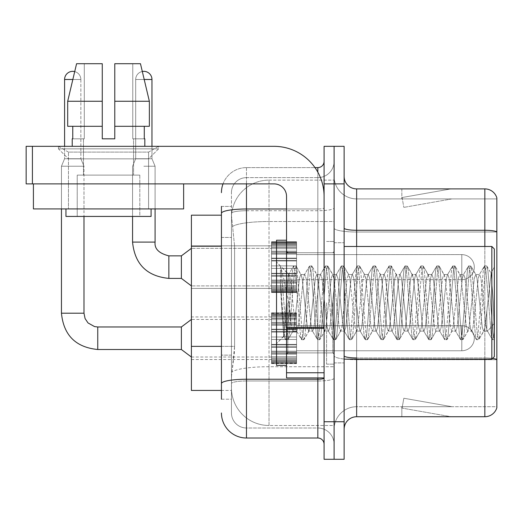 <?xml version="1.0" encoding="UTF-8"?>
<svg xmlns="http://www.w3.org/2000/svg" width="523" height="523" viewBox="0 0 523 523"><rect width="100%" height="100%" fill="white"/><g stroke="black" fill="none" stroke-linecap="round" stroke-linejoin="round"><path stroke-width="0.39" stroke-dasharray="2.62 1.96" d="M271.515 267.135L271.515 242.097L271.515 267.135M191.398 267.135L191.398 245.849L191.398 267.135M271.515 338.237L271.515 363.276L271.515 338.237M191.398 338.237L191.398 359.523L191.398 338.237M296.554 267.135L296.554 242.097L296.554 267.135M296.554 338.237L296.554 363.276L296.554 338.237M334.105 267.135L334.105 254.616L334.105 267.135M334.105 338.237L334.105 325.718L334.105 338.237M221.438 346.363L234.592 346.363L234.35 352.888L231.611 375.422L234.592 346.363L234.592 246.215L234.592 346.363L191.398 346.363L191.398 390.439L231.539 390.439L231.454 387.935A37.558 37.558 0 0 0 269.012 425.493L334.105 425.493L334.105 366.721L334.105 425.493L269.012 425.493L269.012 366.721L269.012 425.493A37.558 37.558 0 0 1 231.454 387.935L231.454 380.299L231.539 390.439L221.438 390.439M231.611 375.422L231.454 380.299L231.611 375.422M269.012 180.128L334.105 180.128L334.105 221.51L334.105 180.128L269.012 180.128A37.558 37.558 0 0 0 231.506 215.698L234.592 246.215L231.506 215.698A37.558 37.558 0 0 1 269.012 180.128L269.012 221.51L334.105 221.51L334.105 366.721L334.105 221.51L269.012 221.51L269.012 180.128A37.558 37.558 0 0 0 231.506 215.698M221.438 215.182L191.398 215.182L191.398 346.363M344.121 302.81L344.121 362.903L344.121 302.81M334.105 302.81L334.105 364.152L334.105 302.81M326.594 302.81L326.594 364.152L326.594 302.81M334.105 366.656L334.105 228.1L334.105 366.656M496.85 232.009L356.64 232.009L356.64 198.91L496.85 198.91L356.64 198.91L356.64 232.009L496.85 232.009L496.85 359.7L356.64 359.7L356.64 406.717A22.535 22.535 0 0 0 334.105 429.252A22.535 22.535 0 0 1 356.64 406.717L496.85 406.717L496.85 359.7L496.85 406.717L356.64 406.717L356.64 359.144M344.121 429.252L344.121 176.375L344.121 429.252A12.519 12.519 0 0 1 356.64 416.733L356.64 359.7A22.535 3.916 0 0 1 334.105 355.79A22.535 3.916 0 0 0 356.64 359.7L356.64 232.009L356.64 359.7L496.85 359.7M496.85 366.656L496.85 197.903A12.519 12.519 0 0 0 484.834 188.895L356.64 188.895A12.519 12.519 0 0 1 344.121 176.375M334.105 176.375L334.105 228.1L334.105 176.375A22.535 22.535 0 0 0 356.64 198.91A22.535 22.535 0 0 1 334.105 176.375A22.535 22.535 0 0 0 356.64 198.91M334.105 183.887L334.105 146.329L344.121 146.329L344.121 183.887L334.105 183.887L334.105 146.329L324.09 146.329L324.09 183.887L334.105 183.887L334.105 421.741L334.105 183.887M324.09 183.887L324.09 459.292L334.105 459.292L334.105 421.741L334.105 459.292L344.121 459.292L344.121 183.887M450.166 416.576A10.015 10.015 0 0 0 451.905 416.733L401.834 416.733L451.905 416.733A10.015 10.015 0 0 1 450.166 416.576A10.015 10.015 0 0 0 451.905 416.733A10.015 10.015 0 0 1 450.166 416.576A10.015 10.015 0 0 0 451.905 416.733A10.015 10.015 0 0 1 450.166 416.576A10.015 10.015 0 0 0 451.905 416.733A10.015 10.015 0 0 1 450.166 416.576A10.015 10.015 0 0 0 451.905 416.733A10.015 10.015 0 0 1 450.166 416.576A10.015 10.015 0 0 0 451.905 416.733A10.015 10.015 0 0 1 450.166 416.576A10.015 10.015 0 0 0 451.905 416.733A10.015 10.015 0 0 1 450.166 416.576A10.015 10.015 0 0 0 451.905 416.733A10.015 10.015 0 0 1 450.166 416.576A10.015 10.015 0 0 0 451.905 416.733A10.015 10.015 0 0 1 450.166 416.576L402.089 408.103L450.166 416.576M401.834 406.717L401.834 416.733L401.834 406.717L402.331 406.717L402.089 408.103L402.331 406.717L401.834 406.717L401.834 416.733L401.834 406.717L402.331 406.717L402.089 408.103L402.331 406.717L401.834 406.717L401.834 416.733L401.834 406.717L402.331 406.717L402.089 408.103L402.331 406.717L401.834 406.717L401.834 416.733L401.834 406.717L402.331 406.717L402.089 408.103L402.331 406.717L401.834 406.717L401.834 416.733L401.834 406.717L402.331 406.717L402.089 408.103L402.331 406.717L401.834 406.717L401.834 416.733L401.834 406.717L402.331 406.717L402.089 408.103L402.331 406.717L401.834 406.717L401.834 416.733L401.834 406.717L402.331 406.717L402.089 408.103L402.331 406.717L401.834 406.717L401.834 416.733L401.834 406.717L402.331 406.717L402.089 408.103L402.331 406.717L401.834 406.717L401.834 416.733L401.834 406.717L402.331 406.717L402.089 408.103L402.331 406.717L401.834 406.717M492.561 358.425A12.519 2.177 180 0 0 484.834 357.961L484.834 416.733A12.519 12.519 0 0 0 496.85 407.718M484.834 416.733L356.64 416.733M451.905 188.895L401.834 188.895L451.905 188.895A10.015 10.015 0 0 0 450.166 189.045A10.015 10.015 0 0 1 451.905 188.895A10.015 10.015 0 0 0 450.166 189.045A10.015 10.015 0 0 1 451.905 188.895A10.015 10.015 0 0 0 450.166 189.045A10.015 10.015 0 0 1 451.905 188.895A10.015 10.015 0 0 0 450.166 189.045A10.015 10.015 0 0 1 451.905 188.895A10.015 10.015 0 0 0 450.166 189.045A10.015 10.015 0 0 1 451.905 188.895A10.015 10.015 0 0 0 450.166 189.045A10.015 10.015 0 0 1 451.905 188.895A10.015 10.015 0 0 0 450.166 189.045A10.015 10.015 0 0 1 451.905 188.895A10.015 10.015 0 0 0 450.166 189.045A10.015 10.015 0 0 1 451.905 188.895A10.015 10.015 0 0 0 450.166 189.045A10.015 10.015 0 0 1 451.905 188.895M451.905 406.717L402.331 406.717L451.905 406.717L402.331 406.717L451.905 406.717L402.331 406.717L451.905 406.717L402.331 406.717L451.905 406.717L402.331 406.717L451.905 406.717L402.331 406.717L451.905 406.717L402.331 406.717L451.905 406.717L402.331 406.717L451.905 406.717L402.331 406.717L451.905 406.717L403.828 398.238L402.331 406.717L403.828 398.238L402.331 406.717L403.828 398.238L402.331 406.717L403.828 398.238L402.331 406.717L403.828 398.238L402.331 406.717L403.828 398.238L402.331 406.717L403.828 398.238L402.331 406.717L403.828 398.238L402.331 406.717L403.828 398.238L402.331 406.717L403.828 398.238L451.905 406.717M402.331 198.91L401.834 198.91L402.331 198.91L401.834 198.91L402.331 198.91L401.834 198.91L402.331 198.91L401.834 198.91L402.331 198.91L401.834 198.91L402.331 198.91L401.834 198.91L402.331 198.91L401.834 198.91L402.331 198.91L401.834 198.91L402.331 198.91L401.834 198.91L402.331 198.91L402.089 197.524L450.166 189.045L402.089 197.524L402.331 198.91L402.089 197.524L450.166 189.045L402.089 197.524L402.331 198.91L402.089 197.524L450.166 189.045L402.089 197.524L402.331 198.91L402.089 197.524L450.166 189.045L402.089 197.524L402.331 198.91L402.089 197.524L450.166 189.045L402.089 197.524L402.331 198.91L402.089 197.524L450.166 189.045L402.089 197.524L402.331 198.91L402.089 197.524L450.166 189.045L402.089 197.524L402.331 198.91L402.089 197.524L450.166 189.045L402.089 197.524L402.331 198.91L402.089 197.524L450.166 189.045L402.089 197.524L402.331 198.91L451.905 198.91L402.331 198.91L451.905 198.91L402.331 198.91L451.905 198.91L402.331 198.91L451.905 198.91L402.331 198.91L451.905 198.91L402.331 198.91L451.905 198.91L402.331 198.91L451.905 198.91L402.331 198.91L451.905 198.91L402.331 198.91L451.905 198.91L402.331 198.91L403.828 207.383L402.331 198.91M401.834 188.895L401.834 198.91L401.834 188.895M451.905 198.91L403.828 207.383L451.905 198.91M221.438 399.206L231.454 399.206L231.454 206.415L231.454 399.206L221.438 399.206L221.438 355.13L221.438 383.588A25.039 4.347 180 0 1 246.477 379.24L317.834 379.24L317.834 438.013A6.256 6.256 0 0 1 324.09 444.269L324.09 161.352L324.09 444.269M221.438 412.974A25.039 25.039 0 0 0 246.477 438.013L246.477 427.997A15.023 15.023 0 0 1 231.454 412.974L231.454 213.338L231.454 412.974A15.023 15.023 0 0 0 246.477 427.997L317.834 427.997L317.834 387.935L317.834 427.997L246.477 427.997L246.477 380.979L317.834 380.979L317.834 387.935L317.834 380.979A16.272 2.824 0 0 0 334.105 378.155L334.105 207.906L334.105 378.155A16.272 2.824 0 0 1 317.834 380.979L317.834 210.73L317.834 380.979L246.477 380.979L246.477 177.624L317.834 177.624A16.272 16.272 0 0 0 334.105 161.352L334.105 207.906L334.105 161.352A16.272 16.272 0 0 1 317.834 177.624L317.834 210.73L317.834 177.624A16.272 16.272 0 0 0 334.105 161.352M324.09 302.81L324.09 352.888L324.09 302.81M223.027 183.887A25.039 25.039 0 0 1 246.477 167.608L317.834 167.608A6.256 6.256 0 0 0 324.09 161.352A6.256 6.256 0 0 1 317.834 167.608L317.834 379.24A6.256 1.085 -0 0 0 324.09 378.155M246.477 438.013L317.834 438.013M231.454 192.647A15.023 15.023 0 0 1 246.477 177.624A15.023 15.023 0 0 0 231.454 192.647L231.454 213.338L231.454 192.647A15.023 15.023 0 0 1 246.477 177.624L246.477 167.608A25.039 25.039 0 0 0 221.438 192.647A25.039 25.039 0 0 1 246.477 167.608L314.99 167.608M221.438 237.455L221.438 355.13L221.438 206.415L221.438 237.455L231.454 237.455L221.438 237.455M221.438 206.415L231.454 206.415L221.438 206.415L221.438 383.588M246.477 177.624L317.834 177.624M334.105 444.269A16.272 16.272 0 0 0 317.834 427.997A16.272 16.272 0 0 1 334.105 444.269A16.272 16.272 0 0 0 317.834 427.997M334.105 350.756L461.796 350.756L461.796 338.237L461.796 350.756A12.519 12.519 0 0 0 474.315 338.237A12.519 12.519 0 0 0 461.796 325.718A12.519 12.519 0 0 1 474.315 338.237A12.519 12.519 0 0 1 461.796 350.756A12.519 12.519 0 0 0 474.315 338.237A12.519 12.519 0 0 0 461.796 325.718A12.519 12.519 0 0 1 474.315 338.237A12.519 12.519 0 0 1 461.796 350.756A12.519 12.519 0 0 0 474.315 338.237A12.519 12.519 0 0 0 461.796 325.718A12.519 12.519 0 0 1 474.315 338.237A12.519 12.519 0 0 1 461.796 350.756A12.519 12.519 0 0 0 474.315 338.237A12.519 12.519 0 0 0 461.796 325.718A12.519 12.519 0 0 1 474.315 338.237A12.519 12.519 0 0 1 461.796 350.756A12.519 12.519 0 0 0 474.315 338.237A12.519 12.519 0 0 0 461.796 325.718A12.519 12.519 0 0 1 474.315 338.237A12.519 12.519 0 0 1 461.796 350.756A12.519 12.519 0 0 0 474.315 338.237A12.519 12.519 0 0 0 461.796 325.718A12.519 12.519 0 0 1 474.315 338.237A12.519 12.519 0 0 1 461.796 350.756A12.519 12.519 0 0 0 474.315 338.237A12.519 12.519 0 0 0 461.796 325.718A12.519 12.519 0 0 1 474.315 338.237A12.519 12.519 0 0 1 461.796 350.756A12.519 12.519 0 0 0 474.315 338.237A12.519 12.519 0 0 0 461.796 325.718A12.519 12.519 0 0 1 474.315 338.237A12.519 12.519 0 0 1 461.796 350.756A12.519 12.519 0 0 0 474.315 338.237A12.519 12.519 0 0 0 461.796 325.718A12.519 12.519 0 0 1 474.315 338.237A12.519 12.519 0 0 1 461.796 350.756A12.519 12.519 0 0 0 474.315 338.237A12.519 12.519 0 0 0 461.796 325.718L461.796 350.756L461.796 325.718L461.796 350.756L461.796 325.718L461.796 350.756L461.796 325.718L461.796 350.756L461.796 325.718L461.796 350.756L461.796 325.718L461.796 350.756L461.796 325.718L461.796 350.756L461.796 325.718L461.796 350.756L461.796 325.718L461.796 350.756L461.796 325.718L461.796 350.756L461.796 325.718L461.796 350.756L461.796 325.718L461.796 350.756L461.796 325.718L461.796 350.756L461.796 325.718L461.796 350.756L461.796 325.718L461.796 350.756L461.796 325.718L461.796 350.756L461.796 325.718L461.796 350.756L461.796 325.718L461.796 350.756L461.796 325.718L334.105 325.718M151.964 79.476L151.964 158.724L135.686 158.724L135.686 79.476L135.686 158.724L151.964 158.724L135.686 158.724L151.964 158.724L151.964 79.476L151.964 158.724L135.686 158.724L135.686 79.476L135.686 158.724L151.964 158.724L135.686 158.724L151.964 158.724L151.964 79.476L151.964 158.724L135.686 158.724L135.686 79.476L135.686 158.724L151.964 158.724L135.686 158.724L151.964 158.724L151.964 79.476L151.964 158.724L135.686 158.724L135.686 79.476L135.686 158.724L151.964 158.724L135.686 158.724L151.964 158.724L151.964 79.476L151.964 158.724L135.686 158.724L135.686 79.476L135.686 158.724L151.964 158.724L135.686 158.724L151.964 158.724L151.964 79.476L151.964 158.724L135.686 158.724L135.686 79.476L135.686 158.724L151.964 158.724L135.686 158.724L151.964 158.724L151.964 79.476L151.964 158.724L135.686 158.724L135.686 79.476L135.686 158.724L151.964 158.724L135.686 158.724L151.964 158.724L151.964 79.476L151.964 158.724L143.825 158.724L151.964 158.724L151.964 79.476L135.686 79.476L135.686 158.724L151.964 158.724L143.825 158.724L151.964 158.724L151.964 79.476L135.686 79.476L151.964 79.476A8.139 8.139 0 0 0 143.825 71.344A8.139 8.139 0 0 0 135.686 79.476A8.139 8.139 0 0 1 143.825 71.344A8.139 8.139 0 0 1 151.964 79.476A8.139 8.139 0 0 0 143.825 71.344A8.139 8.139 0 0 0 135.686 79.476A8.139 8.139 0 0 1 143.825 71.344A8.139 8.139 0 0 1 151.964 79.476A8.139 8.139 0 0 0 143.825 71.344A8.139 8.139 0 0 0 135.686 79.476A8.139 8.139 0 0 1 143.825 71.344A8.139 8.139 0 0 1 151.964 79.476A8.139 8.139 0 0 0 143.825 71.344A8.139 8.139 0 0 0 135.686 79.476A8.139 8.139 0 0 1 143.825 71.344A8.139 8.139 0 0 1 151.964 79.476A8.139 8.139 0 0 0 143.825 71.344A8.139 8.139 0 0 0 135.686 79.476A8.139 8.139 0 0 1 143.825 71.344A8.139 8.139 0 0 1 151.964 79.476A8.139 8.139 0 0 0 143.825 71.344A8.139 8.139 0 0 0 135.686 79.476A8.139 8.139 0 0 1 143.825 71.344A8.139 8.139 0 0 1 151.964 79.476A8.139 8.139 0 0 0 143.825 71.344A8.139 8.139 0 0 0 135.686 79.476A8.139 8.139 0 0 1 143.825 71.344A8.139 8.139 0 0 1 151.964 79.476A8.139 8.139 0 0 0 143.825 71.344A8.139 8.139 0 0 0 135.686 79.476A8.139 8.139 0 0 1 143.825 71.344A8.139 8.139 0 0 1 151.964 79.476A8.139 8.139 0 0 0 143.825 71.344A8.139 8.139 0 0 0 135.686 79.476A8.139 8.139 0 0 1 142.308 71.488L149.356 101.259L140.465 63.708L114.779 63.708L114.779 126.298L144.283 126.298L144.283 138.817L144.825 138.817L144.283 138.817L144.283 126.298L114.779 126.298L114.779 101.259L149.356 101.259L149.356 126.298L149.356 101.259L114.779 101.259L114.779 126.298L149.356 126.298L114.779 126.298L114.779 138.817L102.266 138.817L114.779 138.817L114.779 63.708L114.779 138.817L114.779 126.298L144.283 126.298L114.779 126.298L114.779 138.817L102.266 138.817L102.266 126.298L102.266 138.817L102.266 126.298L67.689 126.298L102.266 126.298L67.689 126.298L67.689 101.259L102.266 101.259L102.266 63.708L102.266 101.259L102.266 63.708L76.58 63.708L102.266 63.708L84.281 63.708L84.281 138.817L72.762 138.817L84.281 138.817L83.484 138.817L84.281 138.817L84.281 63.708L76.58 63.708L84.281 63.708L76.58 63.708L67.689 101.259L67.689 126.298L72.762 126.298L72.762 138.817L72.22 138.817L72.762 138.817L72.762 126.298L102.266 126.298L102.266 138.817L102.266 63.708L102.266 138.817L102.266 126.298L72.762 126.298L102.266 126.298L102.266 101.259L102.266 126.298L67.689 126.298L67.689 101.259L102.266 101.259L102.266 63.708L76.58 63.708L102.266 63.708L84.281 63.708L84.281 138.817L84.281 63.708L102.266 63.708L102.266 101.259L67.689 101.259L74.711 71.592A8.139 8.139 0 0 1 80.856 79.476A8.139 8.139 0 0 0 72.717 71.344A8.139 8.139 0 0 0 64.584 79.476A8.139 8.139 0 0 1 72.717 71.344A8.139 8.139 0 0 1 80.856 79.476A8.139 8.139 0 0 0 72.717 71.344A8.139 8.139 0 0 0 64.584 79.476A8.139 8.139 0 0 1 72.717 71.344A8.139 8.139 0 0 1 80.856 79.476A8.139 8.139 0 0 0 72.717 71.344A8.139 8.139 0 0 0 64.584 79.476A8.139 8.139 0 0 1 72.717 71.344A8.139 8.139 0 0 1 80.856 79.476A8.139 8.139 0 0 0 72.717 71.344A8.139 8.139 0 0 0 64.584 79.476A8.139 8.139 0 0 1 72.717 71.344A8.139 8.139 0 0 1 80.856 79.476A8.139 8.139 0 0 0 72.717 71.344A8.139 8.139 0 0 0 64.584 79.476A8.139 8.139 0 0 1 72.717 71.344A8.139 8.139 0 0 1 80.856 79.476A8.139 8.139 0 0 0 72.717 71.344A8.139 8.139 0 0 0 64.584 79.476A8.139 8.139 0 0 1 72.717 71.344A8.139 8.139 0 0 1 80.856 79.476A8.139 8.139 0 0 0 72.717 71.344A8.139 8.139 0 0 0 64.584 79.476A8.139 8.139 0 0 1 72.717 71.344A8.139 8.139 0 0 1 80.856 79.476A8.139 8.139 0 0 0 72.717 71.344A8.139 8.139 0 0 0 64.584 79.476A8.139 8.139 0 0 1 72.717 71.344A8.139 8.139 0 0 1 80.856 79.476A8.139 8.139 0 0 0 72.717 71.344A8.139 8.139 0 0 0 64.584 79.476A8.139 8.139 0 0 1 72.717 71.344A8.139 8.139 0 0 1 80.856 79.476L80.856 158.724L64.584 158.724L80.856 158.724L64.584 158.724L80.856 158.724L64.584 158.724L80.856 158.724L64.584 158.724L80.856 158.724L64.584 158.724L80.856 158.724L64.584 158.724L80.856 158.724L64.584 158.724L80.856 158.724L64.584 158.724L80.856 158.724L64.584 158.724L80.856 158.724L64.584 158.724L80.856 158.724L64.584 158.724L80.856 158.724L64.584 158.724L80.856 158.724L64.584 158.724L80.856 158.724L64.584 158.724L80.856 158.724L64.584 158.724L80.856 158.724L64.584 158.724L80.856 158.724L64.584 158.724L80.856 158.724L64.584 158.724L80.856 158.724L83.987 166.236L61.453 166.236L83.987 166.236L61.453 166.236L83.987 166.236L61.453 166.236L83.987 166.236L61.453 166.236L83.987 166.236L61.453 166.236L83.987 166.236L61.453 166.236L83.987 166.236L61.453 166.236L83.987 166.236L61.453 166.236L83.987 166.236L61.453 166.236L83.987 166.236L61.453 166.236L83.987 166.236L61.453 166.236L83.987 166.236L61.453 166.236L83.987 166.236L61.453 166.236L83.987 166.236L61.453 166.236L83.987 166.236L61.453 166.236L83.987 166.236L61.453 166.236L83.987 166.236L61.453 166.236L83.987 166.236L61.453 166.236L83.987 166.236L83.987 313.205L83.987 216.43M181.383 349.508L191.398 357.019L181.383 349.508L97.755 349.508L181.383 349.508L191.398 357.019L181.383 349.508L97.755 349.508L181.383 349.508L191.398 357.019L181.383 349.508L97.755 349.508L181.383 349.508L191.398 357.019L181.383 349.508L97.755 349.508L181.383 349.508L191.398 357.019L181.383 349.508L97.755 349.508L181.383 349.508L191.398 357.019L181.383 349.508L97.755 349.508L181.383 349.508L191.398 357.019L181.383 349.508L97.755 349.508L181.383 349.508L191.398 357.019L181.383 349.508L97.755 349.508L181.383 349.508L191.398 357.019L181.383 349.508L97.755 349.508L97.755 338.237L97.755 349.508L181.383 349.508L181.383 326.973L181.383 349.508L181.383 326.973L181.383 349.508L181.383 326.973L181.383 349.508L181.383 326.973L181.383 349.508L181.383 326.973L181.383 349.508L181.383 326.973L181.383 349.508L181.383 326.973L181.383 349.508L181.383 326.973L181.383 349.508L181.383 326.973L181.383 349.508L181.383 326.973L181.383 349.508L181.383 326.973L181.383 349.508L181.383 326.973L181.383 349.508L181.383 326.973L181.383 349.508L181.383 326.973L181.383 349.508L181.383 326.973L181.383 349.508L181.383 326.973L181.383 349.508L181.383 326.973L181.383 349.508L181.383 326.973L181.383 338.237L181.383 326.973L97.755 326.973L97.755 349.508L97.755 326.973L97.755 349.508L97.755 326.973L97.755 349.508L97.755 326.973L97.755 349.508L97.755 326.973L97.755 349.508L97.755 326.973L97.755 349.508L97.755 326.973L97.755 349.508L97.755 326.973L97.755 349.508L97.755 326.973L97.755 349.508L97.755 326.973L97.755 349.508L97.755 326.973L97.755 349.508L97.755 326.973L97.755 349.508L97.755 326.973L97.755 349.508L97.755 326.973L97.755 349.508L97.755 326.973L97.755 349.508L97.755 326.973L97.755 349.508L97.755 326.973L97.755 349.508L97.755 326.973L94.532 326.587L88.021 322.939L85.079 318.572L83.987 313.205L61.453 313.205L61.453 166.236L72.717 166.236L61.453 166.236L61.453 313.205L61.453 166.236L61.453 313.205L61.453 166.236L61.453 313.205L61.453 166.236L61.453 313.205L61.453 166.236L61.453 313.205L61.453 166.236L61.453 313.205L61.453 166.236L61.453 313.205L61.453 166.236L61.453 313.205L61.453 166.236L61.453 313.205L83.987 313.205L61.453 313.205M72.841 79.476L64.584 79.476L80.856 79.476L64.584 79.476L80.856 79.476L64.584 79.476L80.856 79.476L64.584 79.476L80.856 79.476L64.584 79.476L80.856 79.476L64.584 79.476L80.856 79.476L64.584 79.476L80.856 79.476L64.584 79.476L80.856 79.476L64.584 79.476L80.856 79.476L64.584 79.476L80.856 79.476L64.584 79.476L80.856 79.476L64.584 79.476L80.856 79.476L64.584 79.476L80.856 79.476L64.584 79.476L80.856 79.476L64.584 79.476L80.856 79.476L64.584 79.476L80.856 79.476L64.584 79.476L80.856 79.476L64.584 79.476L80.856 79.476L64.584 79.476L64.584 158.724L72.717 158.724L64.584 158.724L61.453 166.236L61.453 208.919L61.453 183.887L83.987 183.887L61.453 183.887L83.987 183.887L61.453 183.887L83.987 183.887L61.453 183.887L83.987 183.887L61.453 183.887L83.987 183.887L61.453 183.887L83.987 183.887L61.453 183.887L83.987 183.887L61.453 183.887L83.987 183.887L61.453 183.887L83.987 183.887L61.453 183.887L83.987 183.887L61.453 183.887L83.987 183.887L61.453 183.887L83.987 183.887L61.453 183.887L83.987 183.887L61.453 183.887L83.987 183.887L61.453 183.887L83.987 183.887L61.453 183.887L83.987 183.887L61.453 183.887L83.987 183.887L61.453 183.887L83.987 183.887L61.453 183.887L83.987 183.887L61.453 183.887L61.453 208.919L83.987 208.919L83.987 183.887M271.515 362.766L271.515 361.249L271.515 363.622L271.515 362.766L296.554 362.766L296.554 360.471L271.515 360.471L271.515 361.994L271.515 360.471L296.554 360.471L296.554 363.622L296.554 360.471L296.554 361.994L296.554 360.471L271.515 360.471L271.515 361.249L296.554 361.249L296.554 363.622L296.554 359.51L296.554 361.994L296.554 360.471L271.515 360.471L271.515 361.994L271.515 359.51L271.515 361.994L296.554 361.994L296.554 358.216L296.554 363.622L296.554 356.745L296.554 361.994L296.554 360.471L271.515 360.471L296.554 360.471L296.554 363.622L296.554 356.745L296.554 361.994L296.554 360.471L271.515 360.471L271.515 361.249L296.554 361.249L296.554 363.622L296.554 354.169L296.554 361.994L296.554 360.471L271.515 360.471L271.515 361.994L296.554 361.994L296.554 353.234L296.554 363.622L296.554 351.208L296.554 361.994L296.554 360.471L271.515 360.471L296.554 360.471L296.554 363.622L296.554 351.208L296.554 361.994L296.554 360.471L271.515 360.471L271.515 362.766L296.554 362.766L296.554 363.622L296.554 347.272L296.554 361.994L296.554 360.471L271.515 360.471L271.515 361.994L271.515 360.471L296.554 360.471L296.554 363.622L296.554 346.782L296.554 361.994L296.554 360.471L271.515 360.471L271.515 358.216L271.515 359.51L296.554 359.51L296.554 344.395L296.554 363.622L296.554 339.492L296.554 361.994L296.554 360.471L271.515 360.471L296.554 360.471L296.554 363.622L296.554 336.989L296.554 361.994L296.554 360.471L271.515 360.471L271.515 361.249L296.554 361.249L296.554 363.622L296.554 331.589L296.554 361.994L296.554 360.471L271.515 360.471L271.515 361.994L296.554 361.994L296.554 331.589L296.554 363.622L296.554 329.699L296.554 361.994L296.554 360.471L271.515 360.471L296.554 360.471L296.554 363.622L296.554 362.027L296.554 363.622L296.554 362.766L271.515 362.766L271.515 361.249L296.554 361.249L296.554 360.471L296.554 361.994L296.554 329.202L296.554 361.994L296.554 360.471L271.515 360.471L271.515 363.622L271.515 362.027L271.515 363.622L296.554 363.622L296.554 362.027L296.554 363.622L271.515 363.622L271.515 362.766L296.554 362.766L271.515 362.766L271.515 360.471L271.515 361.994L296.554 361.994L296.554 324.332L296.554 362.766L271.515 362.766L271.515 363.622L271.515 362.027L296.554 362.027L271.515 362.027L271.515 363.622L296.554 363.622L271.515 363.622L271.515 361.249L296.554 361.249L271.515 361.249L271.515 363.622L271.515 362.027L296.554 362.027L271.515 362.027L271.515 363.622L296.554 363.622L271.515 363.622L271.515 362.766L296.554 362.766L271.515 362.766L271.515 360.471L296.554 360.471L296.554 361.994L296.554 324.332L296.554 359.51L271.515 359.51L271.515 361.994L271.515 360.471L271.515 361.249L296.554 361.249L271.515 361.249L271.515 363.622L271.515 362.027L296.554 362.027L271.515 362.027L271.515 363.622L296.554 363.622L271.515 363.622L271.515 362.766L296.554 362.766L271.515 362.766L271.515 356.745L271.515 358.216L296.554 358.216L296.554 323.247L296.554 358.216L271.515 358.216L271.515 359.51L296.554 359.51L271.515 359.51L271.515 361.994L296.554 361.994L271.515 361.994L271.515 360.471L296.554 360.471L271.515 360.471L271.515 361.249L296.554 361.249L271.515 361.249L271.515 363.622L271.515 362.027L296.554 362.027L271.515 362.027L271.515 363.622L296.554 363.622L271.515 363.622L271.515 362.766L296.554 362.766L271.515 362.766L271.515 356.745L271.515 358.039L271.515 356.745L296.554 356.745L296.554 358.039L296.554 322.305L296.554 358.039L296.554 356.745L271.515 356.745L271.515 358.216L296.554 358.216L271.515 358.216L271.515 359.51L296.554 359.51L271.515 359.51L271.515 361.994L296.554 361.994L271.515 361.994L271.515 360.471L296.554 360.471L296.554 361.249L271.515 361.249L296.554 361.249L271.515 361.249L271.515 363.622L271.515 362.027L296.554 362.027L271.515 362.027L271.515 363.622L296.554 363.622L271.515 363.622L271.515 362.766L296.554 362.766L271.515 362.766L271.515 360.471L271.515 361.249L296.554 361.249L271.515 361.249L271.515 363.622L271.515 362.027L296.554 362.027L271.515 362.027L271.515 363.622L296.554 363.622L271.515 363.622L271.515 362.766L296.554 362.766L271.515 362.766L271.515 354.169L271.515 358.039L296.554 358.039L296.554 318.442L296.554 358.039L271.515 358.039L271.515 356.745L296.554 356.745L271.515 356.745L271.515 358.216L296.554 358.216L271.515 358.216L271.515 359.51L296.554 359.51L271.515 359.51L271.515 361.994L296.554 361.994L271.515 361.994L271.515 360.471L296.554 360.471L296.554 361.994L271.515 361.994L271.515 353.234L271.515 354.169L296.554 354.169L296.554 318.442L296.554 354.169L271.515 354.169L271.515 358.039L296.554 358.039L271.515 358.039L271.515 356.745L296.554 356.745L271.515 356.745L271.515 358.216L296.554 358.216L271.515 358.216L271.515 359.51L296.554 359.51L271.515 359.51L271.515 361.994L296.554 361.994L271.515 361.994L271.515 360.471L271.515 361.249L296.554 361.249L271.515 361.249L271.515 363.622L271.515 362.027L296.554 362.027L271.515 362.027L271.515 363.622L296.554 363.622L271.515 363.622L271.515 362.766L296.554 362.766L271.515 362.766L271.515 351.208L271.515 353.234L296.554 353.234L296.554 318.259L296.554 353.234L271.515 353.234L271.515 354.169L296.554 354.169L271.515 354.169L271.515 358.039L296.554 358.039L271.515 358.039L271.515 356.745L296.554 356.745L271.515 356.745L271.515 358.216L296.554 358.216L271.515 358.216L271.515 359.51L296.554 359.51L271.515 359.51L271.515 361.994L296.554 361.994L271.515 361.994L271.515 360.471L296.554 360.471L271.515 360.471L271.515 361.249L296.554 361.249L271.515 361.249L271.515 363.622L271.515 362.027L296.554 362.027L271.515 362.027L271.515 363.622L296.554 363.622L271.515 363.622L271.515 362.766L296.554 362.766L271.515 362.766L271.515 351.208L271.515 352.142L271.515 351.208L296.554 351.208L296.554 352.142L296.554 316.971L296.554 352.142L296.554 351.208L271.515 351.208L271.515 353.234L296.554 353.234L271.515 353.234L271.515 354.169L296.554 354.169L271.515 354.169L271.515 358.039L296.554 358.039L271.515 358.039L271.515 356.745L296.554 356.745L271.515 356.745L271.515 358.216L296.554 358.216L271.515 358.216L271.515 359.51L296.554 359.51L271.515 359.51L271.515 361.994L296.554 361.994L271.515 361.994L271.515 360.471L296.554 360.471L296.554 361.249L271.515 361.249L271.515 363.622L271.515 362.027L296.554 362.027L271.515 362.027L271.515 363.622L296.554 363.622L271.515 363.622L271.515 362.766L296.554 362.766L271.515 362.766L271.515 360.471L271.515 361.249L296.554 361.249L271.515 361.249L271.515 363.622L271.515 362.027L296.554 362.027L271.515 362.027L271.515 363.622L296.554 363.622L271.515 363.622L271.515 362.766L296.554 362.766L271.515 362.766L271.515 347.272L271.515 352.142L296.554 352.142L296.554 314.486L296.554 352.142L271.515 352.142L271.515 351.208L296.554 351.208L271.515 351.208L271.515 353.234L296.554 353.234L271.515 353.234L271.515 354.169L296.554 354.169L271.515 354.169L271.515 358.039L296.554 358.039L271.515 358.039L271.515 356.745L296.554 356.745L271.515 356.745L271.515 358.216L296.554 358.216L271.515 358.216L271.515 359.51L296.554 359.51L271.515 359.51L271.515 361.994L296.554 361.994L271.515 361.994L271.515 360.471L296.554 360.471L296.554 361.994L271.515 361.994L271.515 346.782L271.515 347.272L296.554 347.272L296.554 314.486L296.554 347.272L271.515 347.272L271.515 352.142L296.554 352.142L271.515 352.142L271.515 351.208L296.554 351.208L271.515 351.208L271.515 353.234L296.554 353.234L271.515 353.234L271.515 354.169L296.554 354.169L271.515 354.169L271.515 358.039L296.554 358.039L271.515 358.039L271.515 356.745L296.554 356.745L271.515 356.745L271.515 358.216L296.554 358.216L271.515 358.216L271.515 359.51L296.554 359.51L271.515 359.51L271.515 361.994L271.515 360.471L271.515 361.249L296.554 361.249L271.515 361.249L271.515 363.622L271.515 362.027L296.554 362.027L271.515 362.027L271.515 363.622L296.554 363.622L271.515 363.622L271.515 362.766L296.554 362.766L271.515 362.766L271.515 344.395L271.515 346.782L296.554 346.782L296.554 314.486L296.554 346.782L271.515 346.782L271.515 347.272L296.554 347.272L271.515 347.272L271.515 352.142L296.554 352.142L271.515 352.142L271.515 351.208L296.554 351.208L271.515 351.208L271.515 353.234L296.554 353.234L271.515 353.234L271.515 354.169L296.554 354.169L271.515 354.169L271.515 358.039L296.554 358.039L271.515 358.039L271.515 356.745L296.554 356.745L271.515 356.745L271.515 358.216L296.554 358.216L271.515 358.216L271.515 359.51L296.554 359.51L271.515 359.51L271.515 361.994L296.554 361.994L271.515 361.994L271.515 360.471L296.554 360.471L271.515 360.471L271.515 361.249L296.554 361.249L271.515 361.249L271.515 363.622L271.515 362.027L296.554 362.027L271.515 362.027L271.515 363.622L296.554 363.622L271.515 363.622L271.515 362.766L296.554 362.766L271.515 362.766L271.515 344.395L271.515 344.892L271.515 344.395L296.554 344.395L296.554 344.892L296.554 313.715L296.554 344.892L296.554 344.395L271.515 344.395L271.515 346.782L296.554 346.782L271.515 346.782L271.515 347.272L296.554 347.272L271.515 347.272L271.515 352.142L296.554 352.142L271.515 352.142L271.515 351.208L296.554 351.208L271.515 351.208L271.515 353.234L296.554 353.234L271.515 353.234L271.515 354.169L296.554 354.169L271.515 354.169L271.515 358.039L296.554 358.039L271.515 358.039L271.515 356.745L296.554 356.745L271.515 356.745L271.515 358.216L296.554 358.216L271.515 358.216L271.515 359.51L296.554 359.51L271.515 359.51L271.515 361.994L296.554 361.994L271.515 361.994L271.515 360.471L296.554 360.471L296.554 361.249L271.515 361.249L296.554 361.249L271.515 361.249L271.515 363.622L271.515 362.027L296.554 362.027L271.515 362.027L271.515 363.622L296.554 363.622L271.515 363.622L271.515 362.766L296.554 362.766L271.515 362.766L271.515 360.471L271.515 361.249L296.554 361.249L271.515 361.249L271.515 363.622L271.515 362.027L296.554 362.027L271.515 362.027L271.515 363.622L296.554 363.622L271.515 363.622L271.515 362.766L296.554 362.766L271.515 362.766L271.515 339.492L271.515 344.892L296.554 344.892L296.554 312.859L296.554 344.892L271.515 344.892L271.515 344.395L296.554 344.395L271.515 344.395L271.515 346.782L296.554 346.782L271.515 346.782L271.515 347.272L296.554 347.272L271.515 347.272L271.515 352.142L296.554 352.142L271.515 352.142L271.515 351.208L296.554 351.208L271.515 351.208L271.515 353.234L296.554 353.234L271.515 353.234L271.515 354.169L296.554 354.169L271.515 354.169L271.515 358.039L296.554 358.039L271.515 358.039L271.515 356.745L296.554 356.745L271.515 356.745L271.515 358.216L296.554 358.216L271.515 358.216L271.515 359.51L296.554 359.51L271.515 359.51L271.515 361.994L296.554 361.994L271.515 361.994L271.515 360.471L296.554 360.471L296.554 361.994L271.515 361.994L271.515 336.989L271.515 339.492L296.554 339.492L296.554 312.859L296.554 339.492L271.515 339.492L296.554 339.492L271.515 339.492L271.515 344.892L296.554 344.892L271.515 344.892L271.515 344.395L296.554 344.395L271.515 344.395L271.515 346.782L296.554 346.782L271.515 346.782L271.515 347.272L296.554 347.272L271.515 347.272L271.515 352.142L296.554 352.142L271.515 352.142L271.515 351.208L296.554 351.208L271.515 351.208L271.515 353.234L296.554 353.234L271.515 353.234L271.515 354.169L296.554 354.169L271.515 354.169L271.515 358.039L296.554 358.039L271.515 358.039L271.515 356.745L296.554 356.745L271.515 356.745L271.515 358.216L296.554 358.216L271.515 358.216L271.515 359.51L296.554 359.51L271.515 359.51L271.515 361.994L296.554 361.994L271.515 361.994L271.515 360.471L271.515 361.249L296.554 361.249L271.515 361.249L271.515 363.622L271.515 362.027L296.554 362.027L271.515 362.027L271.515 363.622L296.554 363.622L271.515 363.622L271.515 362.766L296.554 362.766L271.515 362.766L271.515 331.589L271.515 336.989L296.554 336.989L296.554 312.859L296.554 336.989L271.515 336.989L296.554 336.989L271.515 336.989L271.515 339.492L296.554 339.492L271.515 339.492L296.554 339.492L271.515 339.492L271.515 344.892L296.554 344.892L271.515 344.892L271.515 344.395L296.554 344.395L271.515 344.395L271.515 346.782L296.554 346.782L271.515 346.782L271.515 347.272L296.554 347.272L271.515 347.272L271.515 352.142L296.554 352.142L271.515 352.142L271.515 351.208L296.554 351.208L271.515 351.208L271.515 353.234L296.554 353.234L271.515 353.234L271.515 354.169L296.554 354.169L271.515 354.169L271.515 358.039L296.554 358.039L271.515 358.039L271.515 356.745L296.554 356.745L271.515 356.745L271.515 358.216L296.554 358.216L271.515 358.216L271.515 359.51L296.554 359.51L271.515 359.51L271.515 361.994L296.554 361.994L271.515 361.994L271.515 360.471L296.554 360.471L271.515 360.471L271.515 361.249L296.554 361.249L271.515 361.249L271.515 363.622L271.515 362.027L296.554 362.027L271.515 362.027L271.515 363.622L296.554 363.622L271.515 363.622L271.515 362.766L296.554 362.766L271.515 362.766L271.515 331.589L271.515 332.079L271.515 331.589L296.554 331.589L296.554 332.079L296.554 312.859L296.554 332.079L296.554 331.589L271.515 331.589L271.515 336.989L296.554 336.989L271.515 336.989L296.554 336.989L271.515 336.989L271.515 339.492L296.554 339.492L271.515 339.492L296.554 339.492L271.515 339.492L271.515 344.892L296.554 344.892L271.515 344.892L271.515 344.395L296.554 344.395L271.515 344.395L271.515 346.782L296.554 346.782L271.515 346.782L271.515 347.272L296.554 347.272L271.515 347.272L271.515 352.142L296.554 352.142L271.515 352.142L271.515 351.208L296.554 351.208L271.515 351.208L271.515 353.234L296.554 353.234L271.515 353.234L271.515 354.169L296.554 354.169L271.515 354.169L271.515 358.039L296.554 358.039L271.515 358.039L271.515 356.745L296.554 356.745L271.515 356.745L271.515 358.216L296.554 358.216L271.515 358.216L271.515 359.51L296.554 359.51L271.515 359.51L271.515 361.994L296.554 361.994L271.515 361.994L271.515 360.471L296.554 360.471L296.554 361.249L271.515 361.249L271.515 363.622L271.515 362.027L296.554 362.027L271.515 362.027L271.515 363.622L296.554 363.622L271.515 363.622L271.515 362.766L296.554 362.766L271.515 362.766M271.515 329.699L271.515 332.079L271.515 329.202L271.515 329.699L296.554 329.699L296.554 312.859L296.554 332.079L296.554 312.859L296.554 329.699L271.515 329.699L271.515 332.079L296.554 332.079L271.515 332.079L271.515 324.332L271.515 329.202L296.554 329.202L296.554 312.859L296.554 329.202L271.515 329.202L271.515 329.699L296.554 329.699L271.515 329.699L271.515 332.079L296.554 332.079L271.515 332.079L271.515 331.589L296.554 331.589L271.515 331.589L271.515 324.332L271.515 325.273L271.515 324.332L296.554 324.332L296.554 325.273L296.554 312.859L296.554 325.273L296.554 324.332L271.515 324.332L271.515 329.202L296.554 329.202L271.515 329.202L271.515 329.699L296.554 329.699L271.515 329.699L271.515 332.079L296.554 332.079L271.515 332.079L271.515 331.589L296.554 331.589L271.515 331.589L271.515 336.989L296.554 336.989L271.515 336.989L296.554 336.989L271.515 336.989L271.515 323.247L271.515 325.273L296.554 325.273L296.554 312.859L296.554 325.273L271.515 325.273L271.515 324.332L296.554 324.332L271.515 324.332L271.515 329.202L296.554 329.202L271.515 329.202L271.515 329.699L296.554 329.699L271.515 329.699L271.515 332.079L296.554 332.079L271.515 332.079L271.515 331.589L296.554 331.589L271.515 331.589L271.515 336.989L296.554 336.989L271.515 336.989L296.554 336.989L271.515 336.989L271.515 339.492L296.554 339.492L271.515 339.492L296.554 339.492L271.515 339.492L271.515 322.305L271.515 323.247L296.554 323.247L296.554 312.859L296.554 323.247L271.515 323.247L271.515 325.273L296.554 325.273L271.515 325.273L271.515 324.332L296.554 324.332L271.515 324.332L271.515 329.202L296.554 329.202L271.515 329.202L271.515 329.699L296.554 329.699L271.515 329.699L271.515 332.079L296.554 332.079L271.515 332.079L271.515 331.589L296.554 331.589L271.515 331.589L271.515 336.989L296.554 336.989L271.515 336.989L296.554 336.989L271.515 336.989L271.515 339.492L296.554 339.492L271.515 339.492L296.554 339.492L271.515 339.492L271.515 344.892L296.554 344.892L271.515 344.892L271.515 318.442L271.515 322.305L296.554 322.305L296.554 312.859L296.554 322.305L271.515 322.305L271.515 323.247L296.554 323.247L271.515 323.247L271.515 325.273L296.554 325.273L271.515 325.273L271.515 324.332L296.554 324.332L271.515 324.332L271.515 329.202L296.554 329.202L271.515 329.202L271.515 329.699L296.554 329.699L271.515 329.699L271.515 332.079L296.554 332.079L271.515 332.079L271.515 331.589L296.554 331.589L271.515 331.589L271.515 336.989L296.554 336.989L271.515 336.989L296.554 336.989L271.515 336.989L271.515 339.492L296.554 339.492L271.515 339.492L296.554 339.492L271.515 339.492L271.515 344.892L296.554 344.892L271.515 344.892L271.515 344.395L296.554 344.395L271.515 344.395L271.515 318.442L271.515 319.73L271.515 318.442L296.554 318.442L296.554 319.73L296.554 312.859L296.554 319.73L296.554 318.442L271.515 318.442L271.515 322.305L296.554 322.305L271.515 322.305L271.515 323.247L296.554 323.247L271.515 323.247L271.515 325.273L296.554 325.273L271.515 325.273L271.515 324.332L296.554 324.332L271.515 324.332L271.515 329.202L296.554 329.202L271.515 329.202L271.515 329.699L296.554 329.699L271.515 329.699L271.515 332.079L296.554 332.079L271.515 332.079L271.515 331.589L296.554 331.589L271.515 331.589L271.515 336.989L296.554 336.989L271.515 336.989L296.554 336.989L271.515 336.989L271.515 339.492L296.554 339.492L271.515 339.492L296.554 339.492L271.515 339.492L271.515 344.892L296.554 344.892L271.515 344.892L271.515 344.395L296.554 344.395L271.515 344.395L271.515 346.782L296.554 346.782L271.515 346.782L271.515 318.259L271.515 319.73L296.554 319.73L296.554 312.859L296.554 319.73L271.515 319.73L271.515 318.442L296.554 318.442L271.515 318.442L271.515 322.305L296.554 322.305L271.515 322.305L271.515 323.247L296.554 323.247L271.515 323.247L271.515 325.273L296.554 325.273L271.515 325.273L271.515 324.332L296.554 324.332L271.515 324.332L271.515 329.202L296.554 329.202L271.515 329.202L271.515 329.699L296.554 329.699L271.515 329.699L271.515 332.079L296.554 332.079L271.515 332.079L271.515 331.589L296.554 331.589L271.515 331.589L271.515 336.989L296.554 336.989L271.515 336.989L296.554 336.989L271.515 336.989L271.515 339.492L296.554 339.492L271.515 339.492L296.554 339.492L271.515 339.492L271.515 344.892L296.554 344.892L271.515 344.892L271.515 344.395L296.554 344.395L271.515 344.395L271.515 346.782L296.554 346.782L271.515 346.782L271.515 347.272L296.554 347.272L271.515 347.272L271.515 316.971L271.515 318.259L296.554 318.259L296.554 312.859L296.554 318.259L271.515 318.259L271.515 319.73L296.554 319.73L271.515 319.73L271.515 318.442L296.554 318.442L271.515 318.442L271.515 322.305L296.554 322.305L271.515 322.305L271.515 323.247L296.554 323.247L271.515 323.247L271.515 325.273L296.554 325.273L271.515 325.273L271.515 324.332L296.554 324.332L271.515 324.332L271.515 329.202L296.554 329.202L271.515 329.202L271.515 329.699L296.554 329.699L271.515 329.699L271.515 332.079L296.554 332.079L271.515 332.079L271.515 331.589L296.554 331.589L271.515 331.589L271.515 336.989L296.554 336.989L271.515 336.989L296.554 336.989L271.515 336.989L271.515 339.492L296.554 339.492L271.515 339.492L296.554 339.492L271.515 339.492L271.515 344.892L296.554 344.892L271.515 344.892L271.515 344.395L296.554 344.395L271.515 344.395L271.515 346.782L296.554 346.782L271.515 346.782L271.515 347.272L296.554 347.272L271.515 347.272L271.515 352.142L296.554 352.142L271.515 352.142L271.515 314.486L271.515 316.971L296.554 316.971L296.554 312.859L296.554 316.971L271.515 316.971L271.515 318.259L296.554 318.259L271.515 318.259L271.515 319.73L296.554 319.73L271.515 319.73L271.515 318.442L296.554 318.442L271.515 318.442L271.515 322.305L296.554 322.305L271.515 322.305L271.515 323.247L296.554 323.247L271.515 323.247L271.515 325.273L296.554 325.273L271.515 325.273L271.515 324.332L296.554 324.332L271.515 324.332L271.515 329.202L296.554 329.202L271.515 329.202L271.515 329.699L296.554 329.699L271.515 329.699L271.515 332.079L296.554 332.079L271.515 332.079L271.515 331.589L296.554 331.589L271.515 331.589L271.515 336.989L296.554 336.989L271.515 336.989L296.554 336.989L271.515 336.989L271.515 339.492L296.554 339.492L271.515 339.492L296.554 339.492L271.515 339.492L271.515 344.892L296.554 344.892L271.515 344.892L271.515 344.395L296.554 344.395L271.515 344.395L271.515 346.782L296.554 346.782L271.515 346.782L271.515 347.272L296.554 347.272L271.515 347.272L271.515 352.142L296.554 352.142L271.515 352.142L271.515 351.208L296.554 351.208L271.515 351.208L271.515 314.486L271.515 316.003L271.515 314.486L296.554 314.486L296.554 316.003L296.554 312.859L296.554 316.003L296.554 314.486L271.515 314.486L271.515 316.971L296.554 316.971L271.515 316.971L271.515 318.259L296.554 318.259L271.515 318.259L271.515 319.73L296.554 319.73L271.515 319.73L271.515 318.442L296.554 318.442L271.515 318.442L271.515 322.305L296.554 322.305L271.515 322.305L271.515 323.247L296.554 323.247L271.515 323.247L271.515 325.273L296.554 325.273L271.515 325.273L271.515 324.332L296.554 324.332L271.515 324.332L271.515 329.202L296.554 329.202L271.515 329.202L271.515 329.699L296.554 329.699L271.515 329.699L271.515 332.079L296.554 332.079L271.515 332.079L271.515 331.589L296.554 331.589L271.515 331.589L271.515 336.989L296.554 336.989L271.515 336.989L296.554 336.989L271.515 336.989L271.515 339.492L296.554 339.492L271.515 339.492L296.554 339.492L271.515 339.492L271.515 344.892L296.554 344.892L271.515 344.892L271.515 344.395L296.554 344.395L271.515 344.395L271.515 346.782L296.554 346.782L271.515 346.782L271.515 347.272L296.554 347.272L271.515 347.272L271.515 352.142L296.554 352.142L271.515 352.142L271.515 351.208L296.554 351.208L271.515 351.208L271.515 353.234L296.554 353.234L271.515 353.234L271.515 314.486L271.515 316.003L271.515 315.232L271.515 316.003L296.554 316.003L296.554 312.859L296.554 316.003L271.515 316.003L271.515 314.486L296.554 314.486L271.515 314.486L271.515 316.971L296.554 316.971L271.515 316.971L271.515 318.259L296.554 318.259L271.515 318.259L271.515 319.73L296.554 319.73L271.515 319.73L271.515 318.442L296.554 318.442L271.515 318.442L271.515 322.305L296.554 322.305L271.515 322.305L271.515 323.247L296.554 323.247L271.515 323.247L271.515 325.273L296.554 325.273L271.515 325.273L271.515 324.332L296.554 324.332L271.515 324.332L271.515 329.202L296.554 329.202L271.515 329.202L271.515 329.699L296.554 329.699L271.515 329.699L271.515 332.079L296.554 332.079L271.515 332.079L271.515 331.589L296.554 331.589L271.515 331.589L271.515 336.989L296.554 336.989L271.515 336.989L296.554 336.989L271.515 336.989L271.515 339.492L296.554 339.492L271.515 339.492L296.554 339.492L271.515 339.492L271.515 344.892L296.554 344.892L271.515 344.892L271.515 344.395L296.554 344.395L271.515 344.395L271.515 346.782L296.554 346.782L271.515 346.782L271.515 347.272L296.554 347.272L271.515 347.272L271.515 352.142L296.554 352.142L271.515 352.142L271.515 351.208L296.554 351.208L271.515 351.208L271.515 353.234L296.554 353.234L271.515 353.234L271.515 354.169L296.554 354.169L271.515 354.169L271.515 358.039L271.515 313.715L271.515 315.232L296.554 315.232L296.554 312.859L296.554 315.232L271.515 315.232L271.515 316.003L296.554 316.003L271.515 316.003L271.515 314.486L296.554 314.486L271.515 314.486L271.515 316.971L296.554 316.971L271.515 316.971L271.515 318.259L296.554 318.259L271.515 318.259L271.515 319.73L296.554 319.73L271.515 319.73L271.515 318.442L296.554 318.442L271.515 318.442L271.515 322.305L296.554 322.305L271.515 322.305L271.515 323.247L296.554 323.247L271.515 323.247L271.515 325.273L296.554 325.273L271.515 325.273L271.515 324.332L296.554 324.332L271.515 324.332L271.515 329.202L296.554 329.202L271.515 329.202L271.515 329.699L296.554 329.699L271.515 329.699L271.515 332.079L296.554 332.079L271.515 332.079L271.515 331.589L296.554 331.589L271.515 331.589L271.515 336.989L296.554 336.989L271.515 336.989L296.554 336.989L271.515 336.989L271.515 339.492L296.554 339.492L271.515 339.492L296.554 339.492L271.515 339.492L271.515 344.892L296.554 344.892L271.515 344.892L271.515 344.395L296.554 344.395L271.515 344.395L271.515 346.782L296.554 346.782L271.515 346.782L271.515 347.272L296.554 347.272L271.515 347.272L271.515 352.142L296.554 352.142L271.515 352.142L271.515 351.208L296.554 351.208L271.515 351.208L271.515 353.234L296.554 353.234L271.515 353.234L271.515 354.169L296.554 354.169L271.515 354.169L271.515 358.039L296.554 358.039L271.515 358.039L271.515 312.859L271.515 313.715L296.554 313.715L296.554 312.859L296.554 314.454L296.554 312.859L296.554 313.715L271.515 313.715L271.515 315.232L296.554 315.232L271.515 315.232L271.515 316.003L296.554 316.003L271.515 316.003L271.515 314.486L296.554 314.486L271.515 314.486L271.515 316.971L296.554 316.971L271.515 316.971L271.515 318.259L296.554 318.259L271.515 318.259L271.515 319.73L296.554 319.73L271.515 319.73L271.515 318.442L296.554 318.442L271.515 318.442L271.515 322.305L296.554 322.305L271.515 322.305L271.515 323.247L296.554 323.247L271.515 323.247L271.515 325.273L296.554 325.273L271.515 325.273L271.515 324.332L296.554 324.332L271.515 324.332L271.515 329.202L296.554 329.202L271.515 329.202L271.515 329.699L296.554 329.699L271.515 329.699L271.515 332.079L296.554 332.079L271.515 332.079L271.515 331.589L296.554 331.589L271.515 331.589L271.515 336.989L296.554 336.989L271.515 336.989L296.554 336.989L271.515 336.989L271.515 339.492L296.554 339.492L271.515 339.492L296.554 339.492L271.515 339.492L271.515 344.892L296.554 344.892L271.515 344.892L271.515 344.395L296.554 344.395L271.515 344.395L271.515 346.782L296.554 346.782L271.515 346.782L271.515 347.272L296.554 347.272L271.515 347.272L271.515 352.142L296.554 352.142L271.515 352.142L271.515 351.208L296.554 351.208L271.515 351.208L271.515 353.234L296.554 353.234L271.515 353.234L271.515 354.169L296.554 354.169L271.515 354.169L271.515 358.039L296.554 358.039L271.515 358.039L271.515 356.745L296.554 356.745L271.515 356.745L271.515 358.216L271.515 312.859L271.515 314.454L271.515 312.859L296.554 312.859L296.554 314.454L296.554 312.859L271.515 312.859L271.515 313.715L296.554 313.715L271.515 313.715L271.515 315.232L296.554 315.232L271.515 315.232L271.515 316.003L296.554 316.003L271.515 316.003L271.515 314.486L296.554 314.486L271.515 314.486L271.515 316.971L296.554 316.971L271.515 316.971L271.515 318.259L296.554 318.259L271.515 318.259L271.515 319.73L296.554 319.73L271.515 319.73L271.515 318.442L296.554 318.442L271.515 318.442L271.515 322.305L296.554 322.305L271.515 322.305L271.515 323.247L296.554 323.247L271.515 323.247L271.515 325.273L296.554 325.273L271.515 325.273L271.515 324.332L296.554 324.332L271.515 324.332L271.515 329.202L296.554 329.202L271.515 329.202L271.515 329.699L296.554 329.699L271.515 329.699L271.515 332.079L296.554 332.079L271.515 332.079L271.515 331.589L296.554 331.589L271.515 331.589L271.515 336.989L296.554 336.989L271.515 336.989L296.554 336.989L271.515 336.989L271.515 339.492L296.554 339.492L271.515 339.492L296.554 339.492L271.515 339.492L271.515 344.892L296.554 344.892L271.515 344.892L271.515 344.395L296.554 344.395L271.515 344.395L271.515 346.782L296.554 346.782L271.515 346.782L271.515 347.272L296.554 347.272L271.515 347.272L271.515 352.142L296.554 352.142L271.515 352.142L271.515 351.208L296.554 351.208L271.515 351.208L271.515 353.234L296.554 353.234L271.515 353.234L271.515 354.169L296.554 354.169L271.515 354.169L271.515 358.039L296.554 358.039L271.515 358.039L271.515 356.745L296.554 356.745L271.515 356.745L271.515 358.216L296.554 358.216L271.515 358.216L271.515 359.51L271.515 312.859L271.515 314.454L296.554 314.454L271.515 314.454L271.515 312.859L296.554 312.859L271.515 312.859L271.515 313.715L296.554 313.715L271.515 313.715L271.515 315.232L296.554 315.232L271.515 315.232L271.515 316.003L296.554 316.003L271.515 316.003L271.515 314.486L296.554 314.486L271.515 314.486L271.515 316.971L296.554 316.971L271.515 316.971L271.515 318.259L296.554 318.259L271.515 318.259L271.515 319.73L296.554 319.73L271.515 319.73L271.515 318.442L296.554 318.442L271.515 318.442L271.515 322.305L296.554 322.305L271.515 322.305L271.515 323.247L296.554 323.247L271.515 323.247L271.515 325.273L296.554 325.273L271.515 325.273L271.515 324.332L296.554 324.332L271.515 324.332L271.515 329.202L296.554 329.202L271.515 329.202L271.515 329.699L296.554 329.699L271.515 329.699L271.515 332.079L296.554 332.079L271.515 332.079L271.515 331.589L296.554 331.589L271.515 331.589L271.515 336.989L296.554 336.989L271.515 336.989L296.554 336.989L271.515 336.989L271.515 339.492L296.554 339.492L271.515 339.492L296.554 339.492L271.515 339.492L271.515 344.892L296.554 344.892L271.515 344.892L271.515 344.395L296.554 344.395L271.515 344.395L271.515 346.782L296.554 346.782L271.515 346.782L271.515 347.272L296.554 347.272L271.515 347.272L271.515 352.142L296.554 352.142L271.515 352.142L271.515 351.208L296.554 351.208L271.515 351.208L271.515 353.234L296.554 353.234L271.515 353.234L271.515 354.169L296.554 354.169L271.515 354.169L271.515 358.039L296.554 358.039L271.515 358.039L271.515 356.745L296.554 356.745L271.515 356.745L271.515 358.216L296.554 358.216L271.515 358.216L271.515 359.51L296.554 359.51L271.515 359.51L271.515 361.994L271.515 312.859L271.515 314.454L296.554 314.454L271.515 314.454L271.515 312.859L296.554 312.859L271.515 312.859L271.515 313.715L296.554 313.715L271.515 313.715L271.515 315.232L296.554 315.232L271.515 315.232L271.515 316.003L296.554 316.003L271.515 316.003L271.515 314.486L296.554 314.486L271.515 314.486L271.515 316.971L296.554 316.971L271.515 316.971L271.515 318.259L296.554 318.259L271.515 318.259L271.515 319.73L296.554 319.73L271.515 319.73L271.515 318.442L296.554 318.442L271.515 318.442L271.515 322.305L296.554 322.305L271.515 322.305L271.515 323.247L296.554 323.247L271.515 323.247L271.515 325.273L296.554 325.273L271.515 325.273L271.515 324.332L296.554 324.332L271.515 324.332L271.515 329.202L296.554 329.202L271.515 329.202L271.515 329.699L296.554 329.699L271.515 329.699L271.515 332.079L296.554 332.079L271.515 332.079L271.515 331.589L296.554 331.589L271.515 331.589L271.515 336.989L296.554 336.989L271.515 336.989L296.554 336.989L271.515 336.989L271.515 339.492L296.554 339.492L271.515 339.492L296.554 339.492L271.515 339.492L271.515 344.892L296.554 344.892L271.515 344.892L271.515 344.395L296.554 344.395L271.515 344.395L271.515 346.782L296.554 346.782L271.515 346.782L271.515 347.272L296.554 347.272L271.515 347.272L271.515 352.142L296.554 352.142L271.515 352.142L271.515 351.208L296.554 351.208L271.515 351.208L271.515 353.234L296.554 353.234L271.515 353.234L271.515 354.169L296.554 354.169L271.515 354.169L271.515 358.039L296.554 358.039L271.515 358.039L271.515 356.745L296.554 356.745L271.515 356.745L271.515 358.216L296.554 358.216L271.515 358.216L271.515 359.51L296.554 359.51L271.515 359.51L271.515 361.994L296.554 361.994L271.515 361.994L271.515 312.859L271.515 314.454L296.554 314.454L271.515 314.454L271.515 312.859L296.554 312.859L271.515 312.859L271.515 313.715L296.554 313.715L271.515 313.715L271.515 315.232L296.554 315.232L271.515 315.232L271.515 316.003L296.554 316.003L271.515 316.003L271.515 314.486L296.554 314.486L271.515 314.486L271.515 316.971L296.554 316.971L271.515 316.971L271.515 318.259L296.554 318.259L271.515 318.259L271.515 319.73L296.554 319.73L271.515 319.73L271.515 318.442L296.554 318.442L271.515 318.442L271.515 322.305L296.554 322.305L271.515 322.305L271.515 323.247L296.554 323.247L271.515 323.247L271.515 325.273L296.554 325.273L271.515 325.273L271.515 324.332L296.554 324.332L271.515 324.332L271.515 329.202L296.554 329.202L271.515 329.202L271.515 329.699L296.554 329.699L271.515 329.699L271.515 332.079L296.554 332.079L271.515 332.079L271.515 331.589L296.554 331.589L271.515 331.589L271.515 336.989L296.554 336.989L271.515 336.989L296.554 336.989L271.515 336.989L271.515 339.492L296.554 339.492L271.515 339.492L296.554 339.492L271.515 339.492L271.515 344.892L296.554 344.892L271.515 344.892L271.515 344.395L296.554 344.395L271.515 344.395L271.515 346.782L296.554 346.782L271.515 346.782L271.515 347.272L296.554 347.272L271.515 347.272L271.515 352.142L296.554 352.142L271.515 352.142L271.515 351.208L296.554 351.208L271.515 351.208L271.515 353.234L296.554 353.234L271.515 353.234L271.515 354.169L296.554 354.169L271.515 354.169L271.515 358.039L296.554 358.039L271.515 358.039L271.515 356.745L296.554 356.745L271.515 356.745L271.515 358.216L296.554 358.216L271.515 358.216L271.515 359.51L296.554 359.51L271.515 359.51L271.515 361.994L296.554 361.994L271.515 361.994L271.515 360.471L296.554 360.471L296.554 361.994L271.515 361.994L271.515 312.859L271.515 314.454L296.554 314.454L271.515 314.454L271.515 312.859L296.554 312.859L271.515 312.859L271.515 313.715L296.554 313.715L271.515 313.715L271.515 315.232L296.554 315.232L271.515 315.232L271.515 316.003L296.554 316.003L271.515 316.003L271.515 314.486L296.554 314.486L271.515 314.486L271.515 316.971L296.554 316.971L271.515 316.971L271.515 318.259L296.554 318.259L271.515 318.259L271.515 319.73L296.554 319.73L271.515 319.73L271.515 318.442L296.554 318.442L271.515 318.442L271.515 322.305L296.554 322.305L271.515 322.305L271.515 323.247L296.554 323.247L271.515 323.247L271.515 325.273L296.554 325.273L271.515 325.273L271.515 324.332L296.554 324.332L271.515 324.332L271.515 329.202L296.554 329.202L271.515 329.202L271.515 329.699L296.554 329.699L271.515 329.699M461.796 279.655A12.519 12.519 0 0 0 474.315 267.135A12.519 12.519 0 0 0 461.796 254.616A12.519 12.519 0 0 1 474.315 267.135A12.519 12.519 0 0 1 461.796 279.655A12.519 12.519 0 0 0 474.315 267.135A12.519 12.519 0 0 0 461.796 254.616A12.519 12.519 0 0 1 474.315 267.135A12.519 12.519 0 0 1 461.796 279.655A12.519 12.519 0 0 0 474.315 267.135A12.519 12.519 0 0 0 461.796 254.616A12.519 12.519 0 0 1 474.315 267.135A12.519 12.519 0 0 1 461.796 279.655A12.519 12.519 0 0 0 474.315 267.135A12.519 12.519 0 0 0 461.796 254.616A12.519 12.519 0 0 1 474.315 267.135A12.519 12.519 0 0 1 461.796 279.655A12.519 12.519 0 0 0 474.315 267.135A12.519 12.519 0 0 0 461.796 254.616A12.519 12.519 0 0 1 474.315 267.135A12.519 12.519 0 0 1 461.796 279.655A12.519 12.519 0 0 0 474.315 267.135A12.519 12.519 0 0 0 461.796 254.616A12.519 12.519 0 0 1 474.315 267.135A12.519 12.519 0 0 1 461.796 279.655A12.519 12.519 0 0 0 474.315 267.135A12.519 12.519 0 0 0 461.796 254.616A12.519 12.519 0 0 1 474.315 267.135A12.519 12.519 0 0 1 461.796 279.655A12.519 12.519 0 0 0 474.315 267.135A12.519 12.519 0 0 0 461.796 254.616A12.519 12.519 0 0 1 474.315 267.135A12.519 12.519 0 0 1 461.796 279.655A12.519 12.519 0 0 0 474.315 267.135A12.519 12.519 0 0 0 461.796 254.616A12.519 12.519 0 0 1 474.315 267.135A12.519 12.519 0 0 1 461.796 279.655L461.796 254.616L461.796 279.655L461.796 254.616L461.796 279.655L461.796 254.616L461.796 279.655L461.796 254.616L461.796 279.655L461.796 254.616L461.796 279.655L461.796 254.616L461.796 279.655L461.796 254.616L461.796 279.655L461.796 254.616L461.796 279.655L461.796 254.616L461.796 279.655L461.796 254.616L461.796 279.655L461.796 254.616L461.796 279.655L461.796 254.616L461.796 279.655L461.796 254.616L461.796 279.655L461.796 254.616L461.796 279.655L461.796 254.616L461.796 279.655L461.796 254.616L461.796 279.655L461.796 254.616L461.796 279.655L461.796 254.616L461.796 279.655L296.554 279.655L461.796 279.655M181.383 267.135L181.383 255.865L181.383 278.399L181.383 255.865L181.383 278.399L181.383 255.865L181.383 278.399L181.383 255.865L181.383 278.399L181.383 255.865L181.383 278.399L181.383 255.865L181.383 278.399L181.383 255.865L181.383 278.399L181.383 255.865L181.383 278.399L181.383 255.865L181.383 278.399L181.383 255.865L181.383 278.399L181.383 255.865L181.383 278.399L181.383 255.865L181.383 278.399L181.383 255.865L181.383 278.399L181.383 255.865L181.383 278.399L181.383 255.865L181.383 278.399L181.383 255.865L181.383 278.399L181.383 255.865L181.383 267.135L181.383 255.865L168.864 255.865L168.864 278.399L168.864 255.865L168.864 278.399L168.864 255.865L168.864 278.399L168.864 255.865L168.864 278.399L168.864 255.865L168.864 278.399L168.864 255.865L168.864 278.399L168.864 255.865L168.864 278.399L168.864 255.865L168.864 278.399L168.864 255.865L168.864 278.399L168.864 255.865L168.864 278.399L168.864 255.865L168.864 278.399L168.864 255.865L168.864 278.399L168.864 255.865L168.864 278.399L168.864 255.865L168.864 278.399L168.864 255.865L168.864 278.399L168.864 255.865L168.864 278.399L168.864 255.891L168.864 278.399L168.864 267.135L168.864 278.399L181.383 278.399L181.383 267.135M143.825 166.236L155.089 166.236L143.825 166.236M271.515 291.657L271.515 290.141L271.515 292.514L271.515 291.657L296.554 291.657L296.554 289.369L271.515 289.369L271.515 290.886L271.515 289.369L296.554 289.369L296.554 292.514L296.554 289.369L296.554 290.886L296.554 289.369L271.515 289.369L271.515 290.141L296.554 290.141L296.554 292.514L296.554 288.402L296.554 290.886L296.554 289.369L271.515 289.369L271.515 290.886L271.515 288.402L271.515 290.886L296.554 290.886L296.554 287.114L296.554 292.514L296.554 285.643L296.554 290.886L296.554 289.369L271.515 289.369L296.554 289.369L296.554 292.514L296.554 285.643L296.554 290.886L296.554 289.369L271.515 289.369L271.515 290.141L296.554 290.141L296.554 292.514L296.554 283.067L296.554 290.886L296.554 289.369L271.515 289.369L271.515 290.886L296.554 290.886L296.554 282.126L296.554 292.514L296.554 280.099L296.554 290.886L296.554 289.369L271.515 289.369L296.554 289.369L296.554 292.514L296.554 280.099L296.554 290.886L296.554 289.369L271.515 289.369L271.515 291.657L296.554 291.657L296.554 292.514L296.554 276.17L296.554 290.886L296.554 289.369L271.515 289.369L271.515 290.886L271.515 289.369L296.554 289.369L296.554 292.514L296.554 275.673L296.554 290.886L296.554 289.369L271.515 289.369L271.515 287.114L271.515 288.402L296.554 288.402L296.554 273.294L296.554 292.514L296.554 268.384L296.554 290.886L296.554 289.369L271.515 289.369L296.554 289.369L296.554 292.514L296.554 265.88L296.554 290.886L296.554 289.369L271.515 289.369L271.515 290.141L296.554 290.141L296.554 292.514L296.554 260.48L296.554 290.886L296.554 289.369L271.515 289.369L271.515 290.886L296.554 290.886L296.554 260.48L296.554 292.514L296.554 290.919L296.554 292.514L296.554 291.657L271.515 291.657L271.515 290.141L296.554 290.141L296.554 289.369L296.554 290.886L296.554 258.591L296.554 290.886L296.554 289.369L271.515 289.369L296.554 289.369L296.554 291.657L271.515 291.657L271.515 292.514L271.515 290.919L271.515 292.514L296.554 292.514L296.554 290.919L296.554 292.514L271.515 292.514L271.515 290.141L271.515 292.514L271.515 290.919L296.554 290.919L271.515 290.919L271.515 292.514L296.554 292.514L271.515 292.514L271.515 291.657L296.554 291.657L271.515 291.657L271.515 289.369L271.515 290.141L296.554 290.141L271.515 290.141L271.515 292.514L271.515 290.919L296.554 290.919L271.515 290.919L271.515 292.514L296.554 292.514L271.515 292.514L271.515 291.657L296.554 291.657L271.515 291.657L271.515 289.369L271.515 290.886L296.554 290.886L296.554 253.23L296.554 288.402L271.515 288.402L271.515 290.886L271.515 289.369L296.554 289.369L271.515 289.369L271.515 290.141L296.554 290.141L271.515 290.141L271.515 292.514L271.515 290.919L296.554 290.919L271.515 290.919L271.515 292.514L296.554 292.514L271.515 292.514L271.515 291.657L296.554 291.657L271.515 291.657L271.515 285.643L271.515 287.114L296.554 287.114L296.554 253.23L296.554 287.114L271.515 287.114L271.515 288.402L296.554 288.402L271.515 288.402L271.515 290.886L296.554 290.886L271.515 290.886L271.515 289.369L296.554 289.369L296.554 290.141L271.515 290.141L296.554 290.141L271.515 290.141L271.515 292.514L271.515 290.919L296.554 290.919L271.515 290.919L271.515 292.514L296.554 292.514L271.515 292.514L271.515 291.657L296.554 291.657L271.515 291.657L271.515 289.369L271.515 290.141L296.554 290.141L271.515 290.141L271.515 292.514L271.515 290.919L296.554 290.919L271.515 290.919L271.515 292.514L296.554 292.514L271.515 292.514L271.515 291.657L296.554 291.657L271.515 291.657L271.515 285.643L271.515 286.931L271.515 285.643L296.554 285.643L296.554 286.931L296.554 252.138L296.554 286.931L296.554 285.643L271.515 285.643L271.515 287.114L296.554 287.114L271.515 287.114L271.515 288.402L296.554 288.402L271.515 288.402L271.515 290.886L296.554 290.886L271.515 290.886L271.515 289.369L296.554 289.369L296.554 290.886L271.515 290.886L271.515 283.067L271.515 286.931L296.554 286.931L296.554 251.203L296.554 286.931L271.515 286.931L271.515 285.643L296.554 285.643L271.515 285.643L271.515 287.114L296.554 287.114L271.515 287.114L271.515 288.402L296.554 288.402L271.515 288.402L271.515 290.886L296.554 290.886L271.515 290.886L271.515 289.369L271.515 290.141L296.554 290.141L271.515 290.141L271.515 292.514L271.515 290.919L296.554 290.919L271.515 290.919L271.515 292.514L296.554 292.514L271.515 292.514L271.515 291.657L296.554 291.657L271.515 291.657L271.515 282.126L271.515 283.067L296.554 283.067L296.554 247.333L296.554 283.067L271.515 283.067L271.515 286.931L296.554 286.931L271.515 286.931L271.515 285.643L296.554 285.643L271.515 285.643L271.515 287.114L296.554 287.114L271.515 287.114L271.515 288.402L296.554 288.402L271.515 288.402L271.515 290.886L296.554 290.886L271.515 290.886L271.515 289.369L296.554 289.369L271.515 289.369L271.515 290.141L296.554 290.141L271.515 290.141L271.515 292.514L271.515 290.919L296.554 290.919L271.515 290.919L271.515 292.514L296.554 292.514L271.515 292.514L271.515 291.657L296.554 291.657L271.515 291.657L271.515 280.099L271.515 282.126L296.554 282.126L296.554 247.333L296.554 282.126L271.515 282.126L271.515 283.067L296.554 283.067L271.515 283.067L271.515 286.931L296.554 286.931L271.515 286.931L271.515 285.643L296.554 285.643L271.515 285.643L271.515 287.114L296.554 287.114L271.515 287.114L271.515 288.402L296.554 288.402L271.515 288.402L271.515 290.886L296.554 290.886L271.515 290.886L271.515 289.369L296.554 289.369L296.554 290.141L271.515 290.141L271.515 292.514L271.515 290.919L296.554 290.919L271.515 290.919L271.515 292.514L296.554 292.514L271.515 292.514L271.515 291.657L296.554 291.657L271.515 291.657L271.515 289.369L271.515 290.141L296.554 290.141L271.515 290.141L271.515 292.514L271.515 290.919L296.554 290.919L271.515 290.919L271.515 292.514L296.554 292.514L271.515 292.514L271.515 291.657L296.554 291.657L271.515 291.657L271.515 280.099L271.515 281.041L271.515 280.099L296.554 280.099L296.554 281.041L296.554 247.157L296.554 281.041L296.554 280.099L271.515 280.099L271.515 282.126L296.554 282.126L271.515 282.126L271.515 283.067L296.554 283.067L271.515 283.067L271.515 286.931L296.554 286.931L271.515 286.931L271.515 285.643L296.554 285.643L271.515 285.643L271.515 287.114L296.554 287.114L271.515 287.114L271.515 288.402L296.554 288.402L271.515 288.402L271.515 290.886L296.554 290.886L271.515 290.886L271.515 289.369L296.554 289.369L296.554 290.886L271.515 290.886L271.515 276.17L271.515 281.041L296.554 281.041L296.554 245.862L296.554 281.041L271.515 281.041L271.515 280.099L296.554 280.099L271.515 280.099L271.515 282.126L296.554 282.126L271.515 282.126L271.515 283.067L296.554 283.067L271.515 283.067L271.515 286.931L296.554 286.931L271.515 286.931L271.515 285.643L296.554 285.643L271.515 285.643L271.515 287.114L296.554 287.114L271.515 287.114L271.515 288.402L296.554 288.402L271.515 288.402L271.515 290.886L271.515 289.369L271.515 290.141L296.554 290.141L271.515 290.141L271.515 292.514L271.515 290.919L296.554 290.919L271.515 290.919L271.515 292.514L296.554 292.514L271.515 292.514L271.515 291.657L296.554 291.657L271.515 291.657L271.515 275.673L271.515 276.17L296.554 276.17L296.554 243.378L296.554 276.17L271.515 276.17L271.515 281.041L296.554 281.041L271.515 281.041L271.515 280.099L296.554 280.099L271.515 280.099L271.515 282.126L296.554 282.126L271.515 282.126L271.515 283.067L296.554 283.067L271.515 283.067L271.515 286.931L296.554 286.931L271.515 286.931L271.515 285.643L296.554 285.643L271.515 285.643L271.515 287.114L296.554 287.114L271.515 287.114L271.515 288.402L296.554 288.402L271.515 288.402L271.515 290.886L296.554 290.886L271.515 290.886L271.515 289.369L296.554 289.369L271.515 289.369L271.515 290.141L296.554 290.141L271.515 290.141L271.515 292.514L271.515 290.919L296.554 290.919L271.515 290.919L271.515 292.514L296.554 292.514L271.515 292.514L271.515 291.657L296.554 291.657L271.515 291.657L271.515 273.294L271.515 275.673L296.554 275.673L296.554 243.378L296.554 275.673L271.515 275.673L271.515 276.17L296.554 276.17L271.515 276.17L271.515 281.041L296.554 281.041L271.515 281.041L271.515 280.099L296.554 280.099L271.515 280.099L271.515 282.126L296.554 282.126L271.515 282.126L271.515 283.067L296.554 283.067L271.515 283.067L271.515 286.931L296.554 286.931L271.515 286.931L271.515 285.643L296.554 285.643L271.515 285.643L271.515 287.114L296.554 287.114L271.515 287.114L271.515 288.402L296.554 288.402L271.515 288.402L271.515 290.886L296.554 290.886L271.515 290.886L271.515 289.369L296.554 289.369L296.554 290.141L271.515 290.141L296.554 290.141L271.515 290.141L271.515 292.514L271.515 290.919L296.554 290.919L271.515 290.919L271.515 292.514L296.554 292.514L271.515 292.514L271.515 291.657L296.554 291.657L271.515 291.657L271.515 289.369L271.515 290.141L296.554 290.141L271.515 290.141L271.515 292.514L271.515 290.919L296.554 290.919L271.515 290.919L271.515 292.514L296.554 292.514L271.515 292.514L271.515 291.657L296.554 291.657L271.515 291.657L271.515 273.294L271.515 273.784L271.515 273.294L296.554 273.294L296.554 273.784L296.554 243.378L296.554 273.784L296.554 273.294L271.515 273.294L271.515 275.673L296.554 275.673L271.515 275.673L271.515 276.17L296.554 276.17L271.515 276.17L271.515 281.041L296.554 281.041L271.515 281.041L271.515 280.099L296.554 280.099L271.515 280.099L271.515 282.126L296.554 282.126L271.515 282.126L271.515 283.067L296.554 283.067L271.515 283.067L271.515 286.931L296.554 286.931L271.515 286.931L271.515 285.643L296.554 285.643L271.515 285.643L271.515 287.114L296.554 287.114L271.515 287.114L271.515 288.402L296.554 288.402L271.515 288.402L271.515 290.886L296.554 290.886L271.515 290.886L271.515 289.369L296.554 289.369L296.554 290.886L271.515 290.886L271.515 268.384L271.515 273.784L296.554 273.784L296.554 242.607L296.554 273.784L271.515 273.784L271.515 273.294L296.554 273.294L271.515 273.294L271.515 275.673L296.554 275.673L271.515 275.673L271.515 276.17L296.554 276.17L271.515 276.17L271.515 281.041L296.554 281.041L271.515 281.041L271.515 280.099L296.554 280.099L271.515 280.099L271.515 282.126L296.554 282.126L271.515 282.126L271.515 283.067L296.554 283.067L271.515 283.067L271.515 286.931L296.554 286.931L271.515 286.931L271.515 285.643L296.554 285.643L271.515 285.643L271.515 287.114L296.554 287.114L271.515 287.114L271.515 288.402L296.554 288.402L271.515 288.402L271.515 290.886L296.554 290.886L271.515 290.886L271.515 289.369L271.515 290.141L296.554 290.141L271.515 290.141L271.515 292.514L271.515 290.919L296.554 290.919L271.515 290.919L271.515 292.514L296.554 292.514L271.515 292.514L271.515 291.657L296.554 291.657L271.515 291.657L271.515 265.88L271.515 268.384L296.554 268.384L296.554 241.75L296.554 268.384L271.515 268.384L296.554 268.384L271.515 268.384L271.515 273.784L296.554 273.784L271.515 273.784L271.515 273.294L296.554 273.294L271.515 273.294L271.515 275.673L296.554 275.673L271.515 275.673L271.515 276.17L296.554 276.17L271.515 276.17L271.515 281.041L296.554 281.041L271.515 281.041L271.515 280.099L296.554 280.099L271.515 280.099L271.515 282.126L296.554 282.126L271.515 282.126L271.515 283.067L296.554 283.067L271.515 283.067L271.515 286.931L296.554 286.931L271.515 286.931L271.515 285.643L296.554 285.643L271.515 285.643L271.515 287.114L296.554 287.114L271.515 287.114L271.515 288.402L296.554 288.402L271.515 288.402L271.515 290.886L296.554 290.886L271.515 290.886L271.515 289.369L296.554 289.369L271.515 289.369L271.515 290.141L296.554 290.141L271.515 290.141L271.515 292.514L271.515 290.919L296.554 290.919L271.515 290.919L271.515 292.514L296.554 292.514L271.515 292.514L271.515 291.657L296.554 291.657L271.515 291.657L271.515 260.48L271.515 265.88L296.554 265.88L296.554 241.75L296.554 265.88L271.515 265.88L296.554 265.88L271.515 265.88L271.515 268.384L296.554 268.384L271.515 268.384L296.554 268.384L271.515 268.384L271.515 273.784L296.554 273.784L271.515 273.784L271.515 273.294L296.554 273.294L271.515 273.294L271.515 275.673L296.554 275.673L271.515 275.673L271.515 276.17L296.554 276.17L271.515 276.17L271.515 281.041L296.554 281.041L271.515 281.041L271.515 280.099L296.554 280.099L271.515 280.099L271.515 282.126L296.554 282.126L271.515 282.126L271.515 283.067L296.554 283.067L271.515 283.067L271.515 286.931L296.554 286.931L271.515 286.931L271.515 285.643L296.554 285.643L271.515 285.643L271.515 287.114L296.554 287.114L271.515 287.114L271.515 288.402L296.554 288.402L271.515 288.402L271.515 290.886L296.554 290.886L271.515 290.886L271.515 289.369L296.554 289.369L296.554 290.141L271.515 290.141L271.515 292.514L271.515 290.919L296.554 290.919L271.515 290.919L271.515 292.514L296.554 292.514L271.515 292.514L271.515 291.657L296.554 291.657L271.515 291.657M271.515 260.977L271.515 258.591L271.515 260.977L296.554 260.977L296.554 241.75L296.554 260.977L296.554 241.75L296.554 260.977L271.515 260.977L271.515 260.48L296.554 260.48L271.515 260.48L271.515 265.88L271.515 258.101L271.515 258.591L296.554 258.591L296.554 241.75L296.554 258.591L271.515 258.591L271.515 260.977L296.554 260.977L271.515 260.977L271.515 260.48L296.554 260.48L271.515 260.48L271.515 265.88L296.554 265.88L271.515 265.88L296.554 265.88L271.515 265.88L271.515 253.23L271.515 258.101L296.554 258.101L296.554 241.75L296.554 258.101L271.515 258.101L271.515 258.591L296.554 258.591L271.515 258.591L271.515 260.977L296.554 260.977L271.515 260.977L271.515 260.48L296.554 260.48L271.515 260.48L271.515 265.88L296.554 265.88L271.515 265.88L296.554 265.88L271.515 265.88L271.515 268.384L296.554 268.384L271.515 268.384L296.554 268.384L271.515 268.384L271.515 253.23L271.515 254.165L271.515 253.23L296.554 253.23L296.554 254.165L296.554 241.75L296.554 254.165L296.554 253.23L271.515 253.23L271.515 258.101L296.554 258.101L271.515 258.101L271.515 258.591L296.554 258.591L271.515 258.591L271.515 260.977L296.554 260.977L271.515 260.977L271.515 260.48L296.554 260.48L271.515 260.48L271.515 265.88L296.554 265.88L271.515 265.88L296.554 265.88L271.515 265.88L271.515 268.384L296.554 268.384L271.515 268.384L296.554 268.384L271.515 268.384L271.515 273.784L296.554 273.784L271.515 273.784L271.515 252.138L271.515 254.165L296.554 254.165L296.554 241.75L296.554 254.165L271.515 254.165L271.515 253.23L296.554 253.23L271.515 253.23L271.515 258.101L296.554 258.101L271.515 258.101L271.515 258.591L296.554 258.591L271.515 258.591L271.515 260.977L296.554 260.977L271.515 260.977L271.515 260.48L296.554 260.48L271.515 260.48L271.515 265.88L296.554 265.88L271.515 265.88L296.554 265.88L271.515 265.88L271.515 268.384L296.554 268.384L271.515 268.384L296.554 268.384L271.515 268.384L271.515 273.784L296.554 273.784L271.515 273.784L271.515 273.294L296.554 273.294L271.515 273.294L271.515 251.203L271.515 252.138L296.554 252.138L296.554 241.75L296.554 252.138L271.515 252.138L271.515 254.165L296.554 254.165L271.515 254.165L271.515 253.23L296.554 253.23L271.515 253.23L271.515 258.101L296.554 258.101L271.515 258.101L271.515 258.591L296.554 258.591L271.515 258.591L271.515 260.977L296.554 260.977L271.515 260.977L271.515 260.48L296.554 260.48L271.515 260.48L271.515 265.88L296.554 265.88L271.515 265.88L296.554 265.88L271.515 265.88L271.515 268.384L296.554 268.384L271.515 268.384L296.554 268.384L271.515 268.384L271.515 273.784L296.554 273.784L271.515 273.784L271.515 273.294L296.554 273.294L271.515 273.294L271.515 275.673L296.554 275.673L271.515 275.673L271.515 247.333L271.515 251.203L296.554 251.203L296.554 241.75L296.554 251.203L271.515 251.203L271.515 252.138L296.554 252.138L271.515 252.138L271.515 254.165L296.554 254.165L271.515 254.165L271.515 253.23L296.554 253.23L271.515 253.23L271.515 258.101L296.554 258.101L271.515 258.101L271.515 258.591L296.554 258.591L271.515 258.591L271.515 260.977L296.554 260.977L271.515 260.977L271.515 260.48L296.554 260.48L271.515 260.48L271.515 265.88L296.554 265.88L271.515 265.88L296.554 265.88L271.515 265.88L271.515 268.384L296.554 268.384L271.515 268.384L296.554 268.384L271.515 268.384L271.515 273.784L296.554 273.784L271.515 273.784L271.515 273.294L296.554 273.294L271.515 273.294L271.515 275.673L296.554 275.673L271.515 275.673L271.515 276.17L296.554 276.17L271.515 276.17L271.515 247.333L271.515 248.628L271.515 247.333L296.554 247.333L296.554 248.628L296.554 241.75L296.554 248.628L296.554 247.333L271.515 247.333L271.515 251.203L296.554 251.203L271.515 251.203L271.515 252.138L296.554 252.138L271.515 252.138L271.515 254.165L296.554 254.165L271.515 254.165L271.515 253.23L296.554 253.23L271.515 253.23L271.515 258.101L296.554 258.101L271.515 258.101L271.515 258.591L296.554 258.591L271.515 258.591L271.515 260.977L296.554 260.977L271.515 260.977L271.515 260.48L296.554 260.48L271.515 260.48L271.515 265.88L296.554 265.88L271.515 265.88L296.554 265.88L271.515 265.88L271.515 268.384L296.554 268.384L271.515 268.384L296.554 268.384L271.515 268.384L271.515 273.784L296.554 273.784L271.515 273.784L271.515 273.294L296.554 273.294L271.515 273.294L271.515 275.673L296.554 275.673L271.515 275.673L271.515 276.17L296.554 276.17L271.515 276.17L271.515 281.041L296.554 281.041L271.515 281.041L271.515 247.157L271.515 248.628L296.554 248.628L296.554 241.75L296.554 248.628L271.515 248.628L271.515 247.333L296.554 247.333L271.515 247.333L271.515 251.203L296.554 251.203L271.515 251.203L271.515 252.138L296.554 252.138L271.515 252.138L271.515 254.165L296.554 254.165L271.515 254.165L271.515 253.23L296.554 253.23L271.515 253.23L271.515 258.101L296.554 258.101L271.515 258.101L271.515 258.591L296.554 258.591L271.515 258.591L271.515 260.977L296.554 260.977L271.515 260.977L271.515 260.48L296.554 260.48L271.515 260.48L271.515 265.88L296.554 265.88L271.515 265.88L296.554 265.88L271.515 265.88L271.515 268.384L296.554 268.384L271.515 268.384L296.554 268.384L271.515 268.384L271.515 273.784L296.554 273.784L271.515 273.784L271.515 273.294L296.554 273.294L271.515 273.294L271.515 275.673L296.554 275.673L271.515 275.673L271.515 276.17L296.554 276.17L271.515 276.17L271.515 281.041L296.554 281.041L271.515 281.041L271.515 280.099L296.554 280.099L271.515 280.099L271.515 245.862L271.515 247.157L296.554 247.157L296.554 241.75L296.554 247.157L271.515 247.157L271.515 248.628L296.554 248.628L271.515 248.628L271.515 247.333L296.554 247.333L271.515 247.333L271.515 251.203L296.554 251.203L271.515 251.203L271.515 252.138L296.554 252.138L271.515 252.138L271.515 254.165L296.554 254.165L271.515 254.165L271.515 253.23L296.554 253.23L271.515 253.23L271.515 258.101L296.554 258.101L271.515 258.101L271.515 258.591L296.554 258.591L271.515 258.591L271.515 260.977L296.554 260.977L271.515 260.977L271.515 260.48L296.554 260.48L271.515 260.48L271.515 265.88L296.554 265.88L271.515 265.88L296.554 265.88L271.515 265.88L271.515 268.384L296.554 268.384L271.515 268.384L296.554 268.384L271.515 268.384L271.515 273.784L296.554 273.784L271.515 273.784L271.515 273.294L296.554 273.294L271.515 273.294L271.515 275.673L296.554 275.673L271.515 275.673L271.515 276.17L296.554 276.17L271.515 276.17L271.515 281.041L296.554 281.041L271.515 281.041L271.515 280.099L296.554 280.099L271.515 280.099L271.515 282.126L296.554 282.126L271.515 282.126L271.515 243.378L271.515 245.862L296.554 245.862L296.554 241.75L296.554 245.862L271.515 245.862L271.515 247.157L296.554 247.157L271.515 247.157L271.515 248.628L296.554 248.628L271.515 248.628L271.515 247.333L296.554 247.333L271.515 247.333L271.515 251.203L296.554 251.203L271.515 251.203L271.515 252.138L296.554 252.138L271.515 252.138L271.515 254.165L296.554 254.165L271.515 254.165L271.515 253.23L296.554 253.23L271.515 253.23L271.515 258.101L296.554 258.101L271.515 258.101L271.515 258.591L296.554 258.591L271.515 258.591L271.515 260.977L296.554 260.977L271.515 260.977L271.515 260.48L296.554 260.48L271.515 260.48L271.515 265.88L296.554 265.88L271.515 265.88L296.554 265.88L271.515 265.88L271.515 268.384L296.554 268.384L271.515 268.384L296.554 268.384L271.515 268.384L271.515 273.784L296.554 273.784L271.515 273.784L271.515 273.294L296.554 273.294L271.515 273.294L271.515 275.673L296.554 275.673L271.515 275.673L271.515 276.17L296.554 276.17L271.515 276.17L271.515 281.041L296.554 281.041L271.515 281.041L271.515 280.099L296.554 280.099L271.515 280.099L271.515 282.126L296.554 282.126L271.515 282.126L271.515 283.067L296.554 283.067L271.515 283.067L271.515 243.378L271.515 244.901L271.515 243.378L296.554 243.378L296.554 244.901L296.554 241.75L296.554 244.901L296.554 243.378L271.515 243.378L271.515 245.862L296.554 245.862L271.515 245.862L271.515 247.157L296.554 247.157L271.515 247.157L271.515 248.628L296.554 248.628L271.515 248.628L271.515 247.333L296.554 247.333L271.515 247.333L271.515 251.203L296.554 251.203L271.515 251.203L271.515 252.138L296.554 252.138L271.515 252.138L271.515 254.165L296.554 254.165L271.515 254.165L271.515 253.23L296.554 253.23L271.515 253.23L271.515 258.101L296.554 258.101L271.515 258.101L271.515 258.591L296.554 258.591L271.515 258.591L271.515 260.977L296.554 260.977L271.515 260.977L271.515 260.48L296.554 260.48L271.515 260.48L271.515 265.88L296.554 265.88L271.515 265.88L296.554 265.88L271.515 265.88L271.515 268.384L296.554 268.384L271.515 268.384L296.554 268.384L271.515 268.384L271.515 273.784L296.554 273.784L271.515 273.784L271.515 273.294L296.554 273.294L271.515 273.294L271.515 275.673L296.554 275.673L271.515 275.673L271.515 276.17L296.554 276.17L271.515 276.17L271.515 281.041L296.554 281.041L271.515 281.041L271.515 280.099L296.554 280.099L271.515 280.099L271.515 282.126L296.554 282.126L271.515 282.126L271.515 283.067L296.554 283.067L271.515 283.067L271.515 286.931L296.554 286.931L271.515 286.931L271.515 243.378L271.515 244.901L271.515 244.123L271.515 244.901L296.554 244.901L296.554 241.75L296.554 244.901L271.515 244.901L271.515 243.378L296.554 243.378L271.515 243.378L271.515 245.862L296.554 245.862L271.515 245.862L271.515 247.157L296.554 247.157L271.515 247.157L271.515 248.628L296.554 248.628L271.515 248.628L271.515 247.333L296.554 247.333L271.515 247.333L271.515 251.203L296.554 251.203L271.515 251.203L271.515 252.138L296.554 252.138L271.515 252.138L271.515 254.165L296.554 254.165L271.515 254.165L271.515 253.23L296.554 253.23L271.515 253.23L271.515 258.101L296.554 258.101L271.515 258.101L271.515 258.591L296.554 258.591L271.515 258.591L271.515 260.977L296.554 260.977L271.515 260.977L271.515 260.48L296.554 260.48L271.515 260.48L271.515 265.88L296.554 265.88L271.515 265.88L296.554 265.88L271.515 265.88L271.515 268.384L296.554 268.384L271.515 268.384L296.554 268.384L271.515 268.384L271.515 273.784L296.554 273.784L271.515 273.784L271.515 273.294L296.554 273.294L271.515 273.294L271.515 275.673L296.554 275.673L271.515 275.673L271.515 276.17L296.554 276.17L271.515 276.17L271.515 281.041L296.554 281.041L271.515 281.041L271.515 280.099L296.554 280.099L271.515 280.099L271.515 282.126L296.554 282.126L271.515 282.126L271.515 283.067L296.554 283.067L271.515 283.067L271.515 286.931L296.554 286.931L271.515 286.931L271.515 285.643L296.554 285.643L271.515 285.643L271.515 287.114L271.515 242.607L271.515 244.123L296.554 244.123L296.554 241.75L296.554 244.123L271.515 244.123L271.515 244.901L296.554 244.901L271.515 244.901L271.515 243.378L296.554 243.378L271.515 243.378L271.515 245.862L296.554 245.862L271.515 245.862L271.515 247.157L296.554 247.157L271.515 247.157L271.515 248.628L296.554 248.628L271.515 248.628L271.515 247.333L296.554 247.333L271.515 247.333L271.515 251.203L296.554 251.203L271.515 251.203L271.515 252.138L296.554 252.138L271.515 252.138L271.515 254.165L296.554 254.165L271.515 254.165L271.515 253.23L296.554 253.23L271.515 253.23L271.515 258.101L296.554 258.101L271.515 258.101L271.515 258.591L296.554 258.591L271.515 258.591L271.515 260.977L296.554 260.977L271.515 260.977L271.515 260.48L296.554 260.48L271.515 260.48L271.515 265.88L296.554 265.88L271.515 265.88L296.554 265.88L271.515 265.88L271.515 268.384L296.554 268.384L271.515 268.384L296.554 268.384L271.515 268.384L271.515 273.784L296.554 273.784L271.515 273.784L271.515 273.294L296.554 273.294L271.515 273.294L271.515 275.673L296.554 275.673L271.515 275.673L271.515 276.17L296.554 276.17L271.515 276.17L271.515 281.041L296.554 281.041L271.515 281.041L271.515 280.099L296.554 280.099L271.515 280.099L271.515 282.126L296.554 282.126L271.515 282.126L271.515 283.067L296.554 283.067L271.515 283.067L271.515 286.931L296.554 286.931L271.515 286.931L271.515 285.643L296.554 285.643L271.515 285.643L271.515 287.114L296.554 287.114L271.515 287.114L271.515 241.75L271.515 242.607L296.554 242.607L296.554 241.75L296.554 243.345L296.554 241.75L296.554 242.607L271.515 242.607L271.515 244.123L296.554 244.123L271.515 244.123L271.515 244.901L296.554 244.901L271.515 244.901L271.515 243.378L296.554 243.378L271.515 243.378L271.515 245.862L296.554 245.862L271.515 245.862L271.515 247.157L296.554 247.157L271.515 247.157L271.515 248.628L296.554 248.628L271.515 248.628L271.515 247.333L296.554 247.333L271.515 247.333L271.515 251.203L296.554 251.203L271.515 251.203L271.515 252.138L296.554 252.138L271.515 252.138L271.515 254.165L296.554 254.165L271.515 254.165L271.515 253.23L296.554 253.23L271.515 253.23L271.515 258.101L296.554 258.101L271.515 258.101L271.515 258.591L296.554 258.591L271.515 258.591L271.515 260.977L296.554 260.977L271.515 260.977L271.515 260.48L296.554 260.48L271.515 260.48L271.515 265.88L296.554 265.88L271.515 265.88L296.554 265.88L271.515 265.88L271.515 268.384L296.554 268.384L271.515 268.384L296.554 268.384L271.515 268.384L271.515 273.784L296.554 273.784L271.515 273.784L271.515 273.294L296.554 273.294L271.515 273.294L271.515 275.673L296.554 275.673L271.515 275.673L271.515 276.17L296.554 276.17L271.515 276.17L271.515 281.041L296.554 281.041L271.515 281.041L271.515 280.099L296.554 280.099L271.515 280.099L271.515 282.126L296.554 282.126L271.515 282.126L271.515 283.067L296.554 283.067L271.515 283.067L271.515 286.931L296.554 286.931L271.515 286.931L271.515 285.643L296.554 285.643L271.515 285.643L271.515 287.114L296.554 287.114L271.515 287.114L271.515 288.402L296.554 288.402L271.515 288.402L271.515 290.886L271.515 241.75L271.515 243.345L271.515 241.75L296.554 241.75L296.554 243.345L296.554 241.75L271.515 241.75L271.515 242.607L296.554 242.607L271.515 242.607L271.515 244.123L296.554 244.123L271.515 244.123L271.515 244.901L296.554 244.901L271.515 244.901L271.515 243.378L296.554 243.378L271.515 243.378L271.515 245.862L296.554 245.862L271.515 245.862L271.515 247.157L296.554 247.157L271.515 247.157L271.515 248.628L296.554 248.628L271.515 248.628L271.515 247.333L296.554 247.333L271.515 247.333L271.515 251.203L296.554 251.203L271.515 251.203L271.515 252.138L296.554 252.138L271.515 252.138L271.515 254.165L296.554 254.165L271.515 254.165L271.515 253.23L296.554 253.23L271.515 253.23L271.515 258.101L296.554 258.101L271.515 258.101L271.515 258.591L296.554 258.591L271.515 258.591L271.515 260.977L296.554 260.977L271.515 260.977L271.515 260.48L296.554 260.48L271.515 260.48L271.515 265.88L296.554 265.88L271.515 265.88L296.554 265.88L271.515 265.88L271.515 268.384L296.554 268.384L271.515 268.384L296.554 268.384L271.515 268.384L271.515 273.784L296.554 273.784L271.515 273.784L271.515 273.294L296.554 273.294L271.515 273.294L271.515 275.673L296.554 275.673L271.515 275.673L271.515 276.17L296.554 276.17L271.515 276.17L271.515 281.041L296.554 281.041L271.515 281.041L271.515 280.099L296.554 280.099L271.515 280.099L271.515 282.126L296.554 282.126L271.515 282.126L271.515 283.067L296.554 283.067L271.515 283.067L271.515 286.931L296.554 286.931L271.515 286.931L271.515 285.643L296.554 285.643L271.515 285.643L271.515 287.114L296.554 287.114L271.515 287.114L271.515 288.402L296.554 288.402L271.515 288.402L271.515 290.886L296.554 290.886L271.515 290.886L271.515 241.75L271.515 243.345L296.554 243.345L271.515 243.345L271.515 241.75L296.554 241.75L271.515 241.75L271.515 242.607L296.554 242.607L271.515 242.607L271.515 244.123L296.554 244.123L271.515 244.123L271.515 244.901L296.554 244.901L271.515 244.901L271.515 243.378L296.554 243.378L271.515 243.378L271.515 245.862L296.554 245.862L271.515 245.862L271.515 247.157L296.554 247.157L271.515 247.157L271.515 248.628L296.554 248.628L271.515 248.628L271.515 247.333L296.554 247.333L271.515 247.333L271.515 251.203L296.554 251.203L271.515 251.203L271.515 252.138L296.554 252.138L271.515 252.138L271.515 254.165L296.554 254.165L271.515 254.165L271.515 253.23L296.554 253.23L271.515 253.23L271.515 258.101L296.554 258.101L271.515 258.101L271.515 258.591L296.554 258.591L271.515 258.591L271.515 260.977L296.554 260.977L271.515 260.977L271.515 260.48L296.554 260.48L271.515 260.48L271.515 265.88L296.554 265.88L271.515 265.88L296.554 265.88L271.515 265.88L271.515 268.384L296.554 268.384L271.515 268.384L296.554 268.384L271.515 268.384L271.515 273.784L296.554 273.784L271.515 273.784L271.515 273.294L296.554 273.294L271.515 273.294L271.515 275.673L296.554 275.673L271.515 275.673L271.515 276.17L296.554 276.17L271.515 276.17L271.515 281.041L296.554 281.041L271.515 281.041L271.515 280.099L296.554 280.099L271.515 280.099L271.515 282.126L296.554 282.126L271.515 282.126L271.515 283.067L296.554 283.067L271.515 283.067L271.515 286.931L296.554 286.931L271.515 286.931L271.515 285.643L296.554 285.643L271.515 285.643L271.515 287.114L296.554 287.114L271.515 287.114L271.515 288.402L296.554 288.402L271.515 288.402L271.515 290.886L296.554 290.886L271.515 290.886L271.515 289.369L296.554 289.369L296.554 290.886L271.515 290.886L271.515 241.75L271.515 243.345L296.554 243.345L271.515 243.345L271.515 241.75L296.554 241.75L271.515 241.75L271.515 242.607L296.554 242.607L271.515 242.607L271.515 244.123L296.554 244.123L271.515 244.123L271.515 244.901L296.554 244.901L271.515 244.901L271.515 243.378L296.554 243.378L271.515 243.378L271.515 245.862L296.554 245.862L271.515 245.862L271.515 247.157L296.554 247.157L271.515 247.157L271.515 248.628L296.554 248.628L271.515 248.628L271.515 247.333L296.554 247.333L271.515 247.333L271.515 251.203L296.554 251.203L271.515 251.203L271.515 252.138L296.554 252.138L271.515 252.138L271.515 254.165L296.554 254.165L271.515 254.165L271.515 253.23L296.554 253.23L271.515 253.23L271.515 258.101L296.554 258.101L271.515 258.101L271.515 258.591L296.554 258.591L271.515 258.591L271.515 260.977L296.554 260.977L271.515 260.977M64.584 79.476L64.584 158.724L61.453 166.236L64.584 158.724L61.453 166.236L64.584 158.724L61.453 166.236L64.584 158.724L61.453 166.236L64.584 158.724L61.453 166.236L64.584 158.724L61.453 166.236L64.584 158.724L61.453 166.236L64.584 158.724L61.453 166.236L64.584 158.724L61.453 166.236L64.584 158.724L64.584 79.476L64.584 146.329M80.856 79.476L80.856 158.724L83.987 166.236L80.856 158.724L83.987 166.236L80.856 158.724L83.987 166.236L80.856 158.724L83.987 166.236L80.856 158.724L83.987 166.236L80.856 158.724L83.987 166.236L80.856 158.724L83.987 166.236L80.856 158.724L83.987 166.236L80.856 158.724L83.987 166.236L80.856 158.724L80.856 79.476M271.515 314.454L296.554 314.454L271.515 314.454L271.515 312.859L271.515 314.454L296.554 314.454L271.515 314.454L271.515 312.859L296.554 312.859L271.515 312.859L271.515 314.454L296.554 314.454L271.515 314.454L271.515 312.859L296.554 312.859L271.515 312.859L271.515 313.715L296.554 313.715L271.515 313.715L271.515 315.232L271.515 312.859L271.515 314.454L296.554 314.454L271.515 314.454L271.515 312.859L296.554 312.859L271.515 312.859L271.515 313.715L296.554 313.715L271.515 313.715L271.515 315.232L296.554 315.232L271.515 315.232L271.515 316.003L271.515 312.859L271.515 314.454L296.554 314.454L271.515 314.454L271.515 312.859L296.554 312.859L271.515 312.859L271.515 313.715L296.554 313.715L271.515 313.715L271.515 315.232L296.554 315.232L271.515 315.232L271.515 316.003L296.554 316.003L271.515 316.003L271.515 312.859L271.515 314.454L296.554 314.454L271.515 314.454L271.515 312.859L296.554 312.859L271.515 312.859L271.515 313.715L296.554 313.715L271.515 313.715L271.515 315.232L296.554 315.232L271.515 315.232L271.515 316.003L296.554 316.003L271.515 316.003L271.515 314.486L296.554 314.486L271.515 314.486L271.515 316.971L271.515 312.859L271.515 314.454L296.554 314.454L271.515 314.454L271.515 312.859L296.554 312.859L271.515 312.859L271.515 313.715L296.554 313.715L271.515 313.715L271.515 315.232L296.554 315.232L271.515 315.232L271.515 316.003L296.554 316.003L271.515 316.003L271.515 314.486L296.554 314.486L271.515 314.486L271.515 316.971L296.554 316.971L271.515 316.971L271.515 318.259L271.515 312.859L271.515 314.454L296.554 314.454L271.515 314.454L271.515 312.859L296.554 312.859L271.515 312.859L271.515 313.715L296.554 313.715L271.515 313.715L271.515 315.232L296.554 315.232L271.515 315.232L271.515 316.003L296.554 316.003L271.515 316.003L271.515 314.486L296.554 314.486L271.515 314.486L271.515 316.971L296.554 316.971L271.515 316.971L271.515 318.259L296.554 318.259L271.515 318.259L271.515 319.73L271.515 312.859L271.515 314.454L296.554 314.454L271.515 314.454L271.515 312.859L296.554 312.859L271.515 312.859L271.515 313.715L296.554 313.715L271.515 313.715L271.515 315.232L296.554 315.232L271.515 315.232L271.515 316.003L296.554 316.003L271.515 316.003L271.515 314.486L296.554 314.486L271.515 314.486L271.515 316.971L296.554 316.971L271.515 316.971L271.515 318.259L296.554 318.259L271.515 318.259L271.515 319.73L296.554 319.73L271.515 319.73L271.515 312.859L271.515 314.454L296.554 314.454L271.515 314.454L271.515 312.859L296.554 312.859L271.515 312.859L271.515 313.715L296.554 313.715L271.515 313.715L271.515 315.232L296.554 315.232L271.515 315.232L271.515 316.003L296.554 316.003L271.515 316.003L271.515 314.486L296.554 314.486L271.515 314.486L271.515 316.971L296.554 316.971L271.515 316.971L271.515 318.259L296.554 318.259L271.515 318.259L271.515 319.73L296.554 319.73L271.515 319.73L271.515 318.442L296.554 318.442L271.515 318.442L271.515 322.305L271.515 312.859L271.515 314.454L296.554 314.454L271.515 314.454L271.515 312.859L296.554 312.859L271.515 312.859L271.515 313.715L296.554 313.715L271.515 313.715L271.515 315.232L296.554 315.232L271.515 315.232L271.515 316.003L296.554 316.003L271.515 316.003L271.515 314.486L296.554 314.486L271.515 314.486L271.515 316.971L296.554 316.971L271.515 316.971L271.515 318.259L296.554 318.259L271.515 318.259L271.515 319.73L296.554 319.73L271.515 319.73L271.515 318.442L296.554 318.442L271.515 318.442L271.515 322.305L296.554 322.305L271.515 322.305L271.515 323.247L271.515 312.859L271.515 314.454L296.554 314.454L271.515 314.454L271.515 312.859L296.554 312.859L271.515 312.859L271.515 313.715L296.554 313.715L271.515 313.715L271.515 315.232L296.554 315.232L271.515 315.232L271.515 316.003L296.554 316.003L271.515 316.003L271.515 314.486L296.554 314.486L271.515 314.486L271.515 316.971L296.554 316.971L271.515 316.971L271.515 318.259L296.554 318.259L271.515 318.259L271.515 319.73L296.554 319.73L271.515 319.73L271.515 318.442L296.554 318.442L271.515 318.442L271.515 322.305L296.554 322.305L271.515 322.305L271.515 323.247L296.554 323.247L271.515 323.247L271.515 325.273L271.515 312.859L271.515 314.454L296.554 314.454L271.515 314.454L271.515 312.859L296.554 312.859L271.515 312.859L271.515 313.715L296.554 313.715L271.515 313.715L271.515 315.232L296.554 315.232L271.515 315.232L271.515 316.003L296.554 316.003L271.515 316.003L271.515 314.486L296.554 314.486L271.515 314.486L271.515 316.971L296.554 316.971L271.515 316.971L271.515 318.259L296.554 318.259L271.515 318.259L271.515 319.73L296.554 319.73L271.515 319.73L271.515 318.442L296.554 318.442L271.515 318.442L271.515 322.305L296.554 322.305L271.515 322.305L271.515 323.247L296.554 323.247L271.515 323.247L271.515 325.273L296.554 325.273L271.515 325.273L271.515 312.859L271.515 314.454L296.554 314.454L271.515 314.454L271.515 312.859L296.554 312.859L271.515 312.859L271.515 313.715L296.554 313.715L271.515 313.715L271.515 315.232L296.554 315.232L271.515 315.232L271.515 316.003L296.554 316.003L271.515 316.003L271.515 314.486L296.554 314.486L271.515 314.486L271.515 316.971L296.554 316.971L271.515 316.971L271.515 318.259L296.554 318.259L271.515 318.259L271.515 319.73L296.554 319.73L271.515 319.73L271.515 318.442L296.554 318.442L271.515 318.442L271.515 322.305L296.554 322.305L271.515 322.305L271.515 323.247L296.554 323.247L271.515 323.247L271.515 325.273L296.554 325.273L271.515 325.273L271.515 324.332L296.554 324.332L271.515 324.332L271.515 329.202L271.515 312.859L271.515 314.454L296.554 314.454L271.515 314.454M271.515 243.345L296.554 243.345L271.515 243.345L271.515 241.75L271.515 243.345L296.554 243.345L271.515 243.345L271.515 241.75L296.554 241.75L271.515 241.75L271.515 243.345L296.554 243.345L271.515 243.345L271.515 241.75L296.554 241.75L271.515 241.75L271.515 242.607L296.554 242.607L271.515 242.607L271.515 244.123L271.515 241.75L271.515 243.345L296.554 243.345L271.515 243.345L271.515 241.75L296.554 241.75L271.515 241.75L271.515 242.607L296.554 242.607L271.515 242.607L271.515 244.123L296.554 244.123L271.515 244.123L271.515 244.901L271.515 241.75L271.515 243.345L296.554 243.345L271.515 243.345L271.515 241.75L296.554 241.75L271.515 241.75L271.515 242.607L296.554 242.607L271.515 242.607L271.515 244.123L296.554 244.123L271.515 244.123L271.515 244.901L296.554 244.901L271.515 244.901L271.515 241.75L271.515 243.345L296.554 243.345L271.515 243.345L271.515 241.75L296.554 241.75L271.515 241.75L271.515 242.607L296.554 242.607L271.515 242.607L271.515 244.123L296.554 244.123L271.515 244.123L271.515 244.901L296.554 244.901L271.515 244.901L271.515 243.378L296.554 243.378L271.515 243.378L271.515 245.862L271.515 241.75L271.515 243.345L296.554 243.345L271.515 243.345L271.515 241.75L296.554 241.75L271.515 241.75L271.515 242.607L296.554 242.607L271.515 242.607L271.515 244.123L296.554 244.123L271.515 244.123L271.515 244.901L296.554 244.901L271.515 244.901L271.515 243.378L296.554 243.378L271.515 243.378L271.515 245.862L296.554 245.862L271.515 245.862L271.515 247.157L271.515 241.75L271.515 243.345L296.554 243.345L271.515 243.345L271.515 241.75L296.554 241.75L271.515 241.75L271.515 242.607L296.554 242.607L271.515 242.607L271.515 244.123L296.554 244.123L271.515 244.123L271.515 244.901L296.554 244.901L271.515 244.901L271.515 243.378L296.554 243.378L271.515 243.378L271.515 245.862L296.554 245.862L271.515 245.862L271.515 247.157L296.554 247.157L271.515 247.157L271.515 248.628L271.515 241.75L271.515 243.345L296.554 243.345L271.515 243.345L271.515 241.75L296.554 241.75L271.515 241.75L271.515 242.607L296.554 242.607L271.515 242.607L271.515 244.123L296.554 244.123L271.515 244.123L271.515 244.901L296.554 244.901L271.515 244.901L271.515 243.378L296.554 243.378L271.515 243.378L271.515 245.862L296.554 245.862L271.515 245.862L271.515 247.157L296.554 247.157L271.515 247.157L271.515 248.628L296.554 248.628L271.515 248.628L271.515 241.75L271.515 243.345L296.554 243.345L271.515 243.345L271.515 241.75L296.554 241.75L271.515 241.75L271.515 242.607L296.554 242.607L271.515 242.607L271.515 244.123L296.554 244.123L271.515 244.123L271.515 244.901L296.554 244.901L271.515 244.901L271.515 243.378L296.554 243.378L271.515 243.378L271.515 245.862L296.554 245.862L271.515 245.862L271.515 247.157L296.554 247.157L271.515 247.157L271.515 248.628L296.554 248.628L271.515 248.628L271.515 247.333L296.554 247.333L271.515 247.333L271.515 251.203L271.515 241.75L271.515 243.345L296.554 243.345L271.515 243.345L271.515 241.75L296.554 241.75L271.515 241.75L271.515 242.607L296.554 242.607L271.515 242.607L271.515 244.123L296.554 244.123L271.515 244.123L271.515 244.901L296.554 244.901L271.515 244.901L271.515 243.378L296.554 243.378L271.515 243.378L271.515 245.862L296.554 245.862L271.515 245.862L271.515 247.157L296.554 247.157L271.515 247.157L271.515 248.628L296.554 248.628L271.515 248.628L271.515 247.333L296.554 247.333L271.515 247.333L271.515 251.203L296.554 251.203L271.515 251.203L271.515 252.138L271.515 241.75L271.515 243.345L296.554 243.345L271.515 243.345L271.515 241.75L296.554 241.75L271.515 241.75L271.515 242.607L296.554 242.607L271.515 242.607L271.515 244.123L296.554 244.123L271.515 244.123L271.515 244.901L296.554 244.901L271.515 244.901L271.515 243.378L296.554 243.378L271.515 243.378L271.515 245.862L296.554 245.862L271.515 245.862L271.515 247.157L296.554 247.157L271.515 247.157L271.515 248.628L296.554 248.628L271.515 248.628L271.515 247.333L296.554 247.333L271.515 247.333L271.515 251.203L296.554 251.203L271.515 251.203L271.515 252.138L296.554 252.138L271.515 252.138L271.515 254.165L271.515 241.75L271.515 243.345L296.554 243.345L271.515 243.345L271.515 241.75L296.554 241.75L271.515 241.75L271.515 242.607L296.554 242.607L271.515 242.607L271.515 244.123L296.554 244.123L271.515 244.123L271.515 244.901L296.554 244.901L271.515 244.901L271.515 243.378L296.554 243.378L271.515 243.378L271.515 245.862L296.554 245.862L271.515 245.862L271.515 247.157L296.554 247.157L271.515 247.157L271.515 248.628L296.554 248.628L271.515 248.628L271.515 247.333L296.554 247.333L271.515 247.333L271.515 251.203L296.554 251.203L271.515 251.203L271.515 252.138L296.554 252.138L271.515 252.138L271.515 254.165L296.554 254.165L271.515 254.165L271.515 241.75L271.515 243.345L296.554 243.345L271.515 243.345L271.515 241.75L296.554 241.75L271.515 241.75L271.515 242.607L296.554 242.607L271.515 242.607L271.515 244.123L296.554 244.123L271.515 244.123L271.515 244.901L296.554 244.901L271.515 244.901L271.515 243.378L296.554 243.378L271.515 243.378L271.515 245.862L296.554 245.862L271.515 245.862L271.515 247.157L296.554 247.157L271.515 247.157L271.515 248.628L296.554 248.628L271.515 248.628L271.515 247.333L296.554 247.333L271.515 247.333L271.515 251.203L296.554 251.203L271.515 251.203L271.515 252.138L296.554 252.138L271.515 252.138L271.515 254.165L296.554 254.165L271.515 254.165L271.515 253.23L296.554 253.23L271.515 253.23L271.515 258.101L271.515 241.75L271.515 243.345L296.554 243.345L271.515 243.345L271.515 241.75L296.554 241.75L271.515 241.75L271.515 242.607L296.554 242.607L271.515 242.607L271.515 244.123L296.554 244.123L271.515 244.123L271.515 244.901L296.554 244.901L271.515 244.901L271.515 243.378L296.554 243.378L271.515 243.378L271.515 245.862L296.554 245.862L271.515 245.862L271.515 247.157L296.554 247.157L271.515 247.157L271.515 248.628L296.554 248.628L271.515 248.628L271.515 247.333L296.554 247.333L271.515 247.333L271.515 251.203L296.554 251.203L271.515 251.203L271.515 252.138L296.554 252.138L271.515 252.138L271.515 254.165L296.554 254.165L271.515 254.165L271.515 253.23L296.554 253.23L271.515 253.23L271.515 258.101L296.554 258.101L271.515 258.101L271.515 258.591L271.515 241.75L271.515 243.345L296.554 243.345L271.515 243.345M68.461 152.108L58.445 146.329L158.6 146.329L58.445 146.329L158.6 146.329L58.445 146.329L58.445 148.833L158.6 148.833L58.445 148.833L158.6 148.833L58.445 148.833L68.461 158.848L68.461 208.919L68.461 183.887L148.584 183.887L68.461 183.887L148.584 183.887L68.461 183.887L148.584 183.887L68.461 183.887L148.584 183.887L68.461 183.887L68.461 152.108L148.584 152.108L158.6 146.329L58.445 146.329L158.6 146.329L158.6 148.833L148.584 158.848L68.461 158.848L148.584 158.848L148.584 208.919L148.584 152.108L68.461 152.108L58.445 146.329L58.445 148.833L68.461 158.848L68.461 208.919L148.584 208.919L148.584 152.108L158.6 146.329L58.445 146.329L158.6 146.329L158.6 148.833L148.584 158.848L68.461 158.848L148.584 158.848L148.584 208.919L68.461 208.919L68.461 152.108L148.584 152.108L68.461 152.108M286.539 302.81L286.539 365.407L286.539 302.81M286.539 377.926L324.09 377.926L286.539 377.926L286.539 372.749L286.539 377.926L324.09 377.926L324.09 196.406A50.077 50.077 0 0 0 274.019 146.329L26.15 146.329L32.406 146.329L26.15 146.329L26.15 183.887L26.15 146.329L26.15 183.887L274.019 183.887A12.519 12.519 0 0 1 286.539 196.406L286.539 377.926M286.539 328.385L324.09 328.385L286.539 328.385L324.09 328.385L324.09 196.406A50.077 50.077 0 0 0 274.019 146.329L32.406 146.329L32.406 183.887L274.019 183.887A12.519 12.519 0 0 1 286.539 196.406L286.539 327.3L324.09 327.3L324.09 377.926L324.09 196.406A50.077 50.077 0 0 0 274.019 146.329L32.406 146.329L32.406 183.887L26.15 183.887L274.019 183.887A12.519 12.519 0 0 1 286.539 196.406L286.539 327.3L324.09 327.3L324.09 196.406M324.09 328.385L324.09 377.926M286.539 365.407L276.523 365.407L276.523 240.22L276.523 343.631L276.523 240.22L286.539 240.22M491.842 302.81L491.842 359.144L491.842 246.477L491.842 302.81L491.842 246.477L494.346 248.981L494.346 356.64L494.346 266.998L494.346 339.715L492.228 339.44L491.228 334.772L485.932 270.849L484.605 265.906L483.278 270.849L477.983 334.772L476.656 339.715L476.329 339.44L475.329 334.772L470.033 270.849L468.706 265.906L468.379 266.187L467.379 270.849L462.084 334.772L460.756 339.715L460.43 339.44L459.429 334.772L454.134 270.849L452.807 265.906L451.486 270.849L446.184 334.772L444.857 339.715L443.537 334.772L438.235 270.849L436.908 265.906L435.587 270.849L430.285 334.772L428.958 339.715L427.637 334.772L422.336 270.849L421.008 265.906L419.688 270.849L414.386 334.772L413.059 339.715L411.738 334.772L406.436 270.849L405.109 265.906L403.789 270.849L398.487 334.772L397.16 339.715L395.839 334.772L390.537 270.849L389.217 265.906L387.889 270.849L382.588 334.772L381.267 339.715L379.94 334.772L374.638 270.849L373.317 265.906L371.99 270.849L366.688 334.772L365.368 339.715L364.041 334.772L358.739 270.849L357.418 265.906L356.091 270.849L350.789 334.772L349.469 339.715L348.141 334.772L342.84 270.849L341.519 265.906L340.192 270.849L334.89 334.772L333.569 339.715L332.242 334.772L326.947 270.849L325.62 265.906L324.293 270.849L318.997 334.772L317.67 339.715L316.343 334.772L311.048 270.849L309.721 265.906L308.393 270.849L303.098 334.772L301.771 339.715L300.444 334.772L295.149 270.849L293.821 265.906L292.494 270.849L287.199 334.772L285.872 339.715L284.545 334.772L281.897 302.81L280.433 282.727L280.433 266.638C282.793 273.588 285.512 285.643 288.598 302.81L289.042 305.072L289.042 302.81L291.501 327.32L292.828 331.111L291.501 327.32L288.598 302.81C285.512 285.643 282.793 273.588 280.433 266.638L281.237 270.849L286.532 334.772L287.859 339.715L286.532 334.772L281.237 270.849L280.433 266.638L280.433 282.727L281.361 302.81L280.433 282.727L284.545 334.772L285.545 339.44L285.872 339.715L287.199 334.772L292.494 270.849L293.821 265.906L295.149 270.849L300.444 334.772L301.444 339.44L296.384 330.752L295.475 327.32L292.828 302.81C291.553 286.526 290.291 277.118 289.042 274.582L288.657 274.483L293.495 266.187L288.657 274.483L276.523 261.99L289.042 274.582C288.114 274.444 287.238 283.858 286.401 302.81L283.884 336.269L281.361 302.81L283.656 336.191L285.545 339.44L283.656 336.191L276.523 343.631L283.884 336.269L286.401 302.81C287.238 283.858 288.114 274.444 289.042 274.582L289.042 302.81L289.042 274.582C290.291 277.118 291.553 286.526 292.828 302.81L295.475 327.32L296.384 330.752L301.771 339.715L303.098 334.772L308.393 270.849L309.394 266.187L304.334 274.869L303.425 278.301L298.13 327.32L296.803 331.111L298.13 327.32L303.425 278.301L304.334 274.869L309.721 265.906L311.048 270.849L316.343 334.772L317.343 339.44L312.283 330.752L311.375 327.32L306.079 278.301L304.752 274.51L306.079 278.301L311.375 327.32L312.283 330.752L317.67 339.715L318.997 334.772L324.293 270.849L325.293 266.187L320.233 274.869L319.324 278.301L314.029 327.32L312.702 331.111L314.029 327.32L319.324 278.301L320.233 274.869L325.62 265.906L326.947 270.849L332.242 334.772L333.243 339.44L328.183 330.752L327.274 327.32L321.978 278.301L320.651 274.51L321.978 278.301L327.274 327.32L328.183 330.752L333.569 339.715L334.89 334.772L340.192 270.849L341.192 266.187L336.132 274.869L335.223 278.301L329.921 327.32L328.601 331.111L329.921 327.32L335.223 278.301L336.132 274.869L341.519 265.906L342.84 270.849L348.141 334.772L349.142 339.44L344.082 330.752L343.173 327.32L337.871 278.301L336.55 274.51L337.871 278.301L343.173 327.32L344.082 330.752L349.469 339.715L350.789 334.772L356.091 270.849L357.091 266.187L352.031 274.869L351.123 278.301L345.821 327.32L344.5 331.111L345.821 327.32L351.123 278.301L352.031 274.869L357.418 265.906L358.739 270.849L364.041 334.772L365.041 339.44L359.981 330.752L359.072 327.32L353.77 278.301L352.45 274.51L353.77 278.301L359.072 327.32L359.981 330.752L365.368 339.715L366.688 334.772L371.99 270.849L372.991 266.187L367.93 274.869L367.022 278.301L361.72 327.32L360.399 331.111L361.72 327.32L367.022 278.301L367.93 274.869L373.317 265.906L374.638 270.849L379.94 334.772L380.94 339.44L375.874 330.752L374.971 327.32L369.669 278.301L368.349 274.51L369.669 278.301L374.971 327.32L375.874 330.752L381.267 339.715L382.588 334.772L387.889 270.849L388.89 266.187L383.823 274.869L382.921 278.301L377.619 327.32L376.299 331.111L377.619 327.32L382.921 278.301L383.823 274.869L389.217 265.906L390.537 270.849L395.839 334.772L396.839 339.44L391.773 330.752L390.871 327.32L385.569 278.301L384.248 274.51L385.569 278.301L390.871 327.32L391.773 330.752L397.16 339.715L398.487 334.772L403.789 270.849L404.789 266.187L399.722 274.869L398.82 278.301L393.518 327.32L392.191 331.111L393.518 327.32L398.82 278.301L399.722 274.869L405.109 265.906L406.436 270.849L411.738 334.772L412.739 339.44L407.672 330.752L406.77 327.32L401.468 278.301L400.141 274.51L401.468 278.301L406.77 327.32L407.672 330.752L413.059 339.715L414.386 334.772L419.688 270.849L420.688 266.187L415.622 274.869L414.719 278.301L409.417 327.32L408.09 331.111L409.417 327.32L414.719 278.301L415.622 274.869L421.008 265.906L422.336 270.849L427.637 334.772L428.638 339.44L423.571 330.752L422.669 327.32L417.367 278.301L416.04 274.51L417.367 278.301L422.669 327.32L423.571 330.752L428.958 339.715L430.285 334.772L435.587 270.849L436.587 266.187L431.521 274.869L430.619 278.301L425.317 327.32L423.99 331.111L425.317 327.32L430.619 278.301L431.521 274.869L436.908 265.906L438.235 270.849L443.537 334.772L444.537 339.44L439.47 330.752L438.568 327.32L433.266 278.301L431.939 274.51L433.266 278.301L438.568 327.32L439.47 330.752L444.857 339.715L446.184 334.772L451.486 270.849L452.487 266.187L447.42 274.869L446.518 278.301L441.216 327.32L439.889 331.111L441.216 327.32L446.518 278.301L447.42 274.869L452.807 265.906L454.134 270.849L459.429 334.772L460.43 339.44L455.37 330.752L454.461 327.32L449.165 278.301L447.838 274.51L449.165 278.301L454.461 327.32L455.37 330.752L460.756 339.715L462.084 334.772L467.379 270.849L468.379 266.187L463.319 274.869L462.41 278.301L457.115 327.32L455.788 331.111L457.115 327.32L462.41 278.301L463.319 274.869L468.706 265.906L470.033 270.849L475.329 334.772L476.329 339.44L471.269 330.752L470.36 327.32L465.065 278.301L463.738 274.51L465.065 278.301L470.36 327.32L471.269 330.752L476.656 339.715L477.983 334.772L483.278 270.849L484.278 266.187L479.218 274.869L478.31 278.301L473.014 327.32L471.687 331.111L473.014 327.32L478.31 278.301L479.218 274.869L484.605 265.906L485.932 270.849L491.228 334.772L492.228 339.44L486.835 329.948C485.795 325.45 484.723 316.408 483.612 302.81L480.964 278.301L479.637 274.51L480.964 278.301L483.612 302.81C484.723 316.408 485.795 325.45 486.835 329.948L486.835 311.316L491.169 273.477L493.352 302.81L494.346 339.617L494.346 248.981L494.346 336.832L493.352 302.81L491.169 273.477L486.593 265.906L485.266 270.849L479.97 334.772L478.643 339.715L477.316 334.772L472.021 270.849L470.693 265.906L469.366 270.849L464.071 334.772L462.744 339.715L461.417 334.772L456.121 270.849L454.794 265.906L453.467 270.849L448.172 334.772L446.845 339.715L445.524 334.772L440.222 270.849L438.895 265.906L437.574 270.849L432.273 334.772L430.945 339.715L429.625 334.772L424.323 270.849L422.996 265.906L421.675 270.849L416.373 334.772L415.046 339.715L413.726 334.772L408.424 270.849L407.097 265.906L405.776 270.849L400.474 334.772L399.147 339.715L397.826 334.772L392.525 270.849L391.197 265.906L389.877 270.849L384.575 334.772L383.254 339.715L381.927 334.772L376.625 270.849L375.305 265.906L373.978 270.849L368.676 334.772L367.355 339.715L366.028 334.772L360.726 270.849L359.406 265.906L358.078 270.849L352.777 334.772L351.776 339.44L351.456 339.715L350.129 334.772L344.827 270.849L343.506 265.906L342.179 270.849L336.877 334.772L335.557 339.715L334.23 334.772L328.928 270.849L327.607 265.906L326.28 270.849L320.985 334.772L319.658 339.715L318.33 334.772L313.035 270.849L311.708 265.906L310.381 270.849L305.086 334.772L303.758 339.715L302.431 334.772L297.136 270.849L295.809 265.906L294.482 270.849L289.186 334.772L288.186 339.44L285.872 339.715L288.186 339.44L289.186 334.772L294.482 270.849L295.809 265.906L293.821 265.906L296.136 266.187L297.136 270.849L302.431 334.772L303.758 339.715L301.771 339.715L304.085 339.44L305.086 334.772L310.381 270.849L311.708 265.906L309.721 265.906L312.035 266.187L313.035 270.849L318.33 334.772L319.658 339.715L317.67 339.715L319.984 339.44L320.985 334.772L326.28 270.849L327.607 265.906L325.62 265.906L327.928 266.187L328.928 270.849L334.23 334.772L335.557 339.715L333.569 339.715L335.877 339.44L336.877 334.772L342.179 270.849L343.506 265.906L341.519 265.906L343.827 266.187L344.827 270.849L350.129 334.772L351.456 339.715L349.469 339.715L351.776 339.44L352.777 334.772L358.078 270.849L359.406 265.906L357.418 265.906L359.726 266.187L360.726 270.849L366.028 334.772L367.355 339.715L365.368 339.715L367.676 339.44L368.676 334.772L373.978 270.849L375.305 265.906L373.317 265.906L375.625 266.187L376.625 270.849L381.927 334.772L383.254 339.715L381.267 339.715L383.575 339.44L384.575 334.772L389.877 270.849L391.197 265.906L389.217 265.906L391.524 266.187L392.525 270.849L397.826 334.772L399.147 339.715L397.16 339.715L399.474 339.44L400.474 334.772L405.776 270.849L407.097 265.906L405.109 265.906L407.424 266.187L408.424 270.849L413.726 334.772L415.046 339.715L413.059 339.715L415.373 339.44L416.373 334.772L421.675 270.849L422.996 265.906L421.008 265.906L423.323 266.187L424.323 270.849L429.625 334.772L430.945 339.715L428.958 339.715L431.272 339.44L432.273 334.772L437.574 270.849L438.895 265.906L436.908 265.906L439.222 266.187L440.222 270.849L445.524 334.772L446.845 339.715L444.857 339.715L447.172 339.44L448.172 334.772L453.467 270.849L454.794 265.906L452.807 265.906L455.121 266.187L456.121 270.849L461.417 334.772L462.744 339.715L460.756 339.715L463.071 339.44L464.071 334.772L469.366 270.849L470.693 265.906L468.706 265.906L471.02 266.187L472.021 270.849L477.316 334.772L478.643 339.715L476.656 339.715L478.97 339.44L479.97 334.772L485.266 270.849L486.593 265.906L484.605 265.906L486.92 266.187L487.92 270.849L493.215 334.772L494.346 339.715L492.228 339.44L486.835 329.948L486.835 331.111L486.835 311.316L484.939 327.32L484.03 330.752L483.612 331.111L482.284 327.32L476.989 278.301L475.662 274.51L474.335 278.301L469.039 327.32L467.712 331.111L466.385 327.32L461.09 278.301L459.763 274.51L458.436 278.301L453.14 327.32L451.813 331.111L450.493 327.32L445.191 278.301L443.864 274.51L442.543 278.301L437.241 327.32L435.914 331.111L434.593 327.32L429.291 278.301L427.964 274.51L426.644 278.301L421.342 327.32L420.015 331.111L418.694 327.32L413.392 278.301L412.065 274.51L410.745 278.301L405.443 327.32L404.116 331.111L402.795 327.32L397.493 278.301L396.166 274.51L394.845 278.301L389.543 327.32L388.223 331.111L386.896 327.32L381.594 278.301L380.273 274.51L378.946 278.301L373.644 327.32L372.742 330.752L372.324 331.111L370.997 327.32L365.695 278.301L364.374 274.51L363.047 278.301L357.745 327.32L356.425 331.111L355.097 327.32L349.795 278.301L348.475 274.51L347.148 278.301L341.846 327.32L340.525 331.111L339.198 327.32L333.896 278.301L332.576 274.51L331.249 278.301L325.953 327.32L324.626 331.111L323.299 327.32L318.004 278.301L316.677 274.51L315.349 278.301L310.054 327.32L308.727 331.111L307.4 327.32L302.104 278.301L300.777 274.51L299.45 278.301L294.155 327.32L292.828 331.111L296.803 331.111L292.828 331.111L288.186 339.44L293.246 330.752L294.155 327.32L299.45 278.301L300.777 274.51L304.752 274.51L300.777 274.51L296.136 266.187L301.196 274.869L302.104 278.301L307.4 327.32L308.727 331.111L312.702 331.111L308.727 331.111L304.085 339.44L309.145 330.752L310.054 327.32L315.349 278.301L316.677 274.51L320.651 274.51L316.677 274.51L312.035 266.187L317.095 274.869L318.004 278.301L323.299 327.32L324.626 331.111L328.601 331.111L324.626 331.111L319.984 339.44L325.045 330.752L325.953 327.32L331.249 278.301L332.576 274.51L336.55 274.51L332.576 274.51L327.928 266.187L332.994 274.869L333.896 278.301L339.198 327.32L340.525 331.111L344.5 331.111L340.525 331.111L335.877 339.44L340.944 330.752L341.846 327.32L347.148 278.301L348.475 274.51L352.45 274.51L348.475 274.51L343.827 266.187L348.893 274.869L349.795 278.301L355.097 327.32L356.425 331.111L360.399 331.111L356.425 331.111L351.776 339.44L356.843 330.752L357.745 327.32L363.047 278.301L364.374 274.51L368.349 274.51L364.374 274.51L359.726 266.187L364.793 274.869L365.695 278.301L370.997 327.32L372.324 331.111L376.299 331.111L372.324 331.111L367.676 339.44L372.742 330.752L373.644 327.32L378.946 278.301L380.273 274.51L384.248 274.51L380.273 274.51L375.625 266.187L380.692 274.869L381.594 278.301L386.896 327.32L388.223 331.111L392.191 331.111L388.223 331.111L383.575 339.44L388.641 330.752L389.543 327.32L394.845 278.301L396.166 274.51L400.141 274.51L396.166 274.51L391.524 266.187L396.591 274.869L397.493 278.301L402.795 327.32L404.116 331.111L408.09 331.111L404.116 331.111L399.474 339.44L404.541 330.752L405.443 327.32L410.745 278.301L412.065 274.51L416.04 274.51L412.065 274.51L407.424 266.187L412.484 274.869L413.392 278.301L418.694 327.32L420.015 331.111L423.99 331.111L420.015 331.111L415.373 339.44L420.433 330.752L421.342 327.32L426.644 278.301L427.964 274.51L431.939 274.51L427.964 274.51L423.323 266.187L428.383 274.869L429.291 278.301L434.593 327.32L435.914 331.111L439.889 331.111L435.914 331.111L431.272 339.44L436.332 330.752L437.241 327.32L442.543 278.301L443.864 274.51L447.838 274.51L443.864 274.51L439.222 266.187L444.282 274.869L445.191 278.301L450.493 327.32L451.813 331.111L455.788 331.111L451.813 331.111L447.172 339.44L452.232 330.752L453.14 327.32L458.436 278.301L459.763 274.51L463.738 274.51L459.763 274.51L455.121 266.187L460.181 274.869L461.09 278.301L466.385 327.32L467.712 331.111L471.687 331.111L467.712 331.111L463.071 339.44L468.131 330.752L469.039 327.32L474.335 278.301L475.662 274.51L479.637 274.51L475.662 274.51L471.02 266.187L476.08 274.869L476.989 278.301L482.284 327.32L483.612 331.111L487.613 331.151L487.175 330.765L487.613 331.151L494.346 323.299L494.346 302.81L494.346 356.64L491.842 359.144L491.842 302.81M494.346 330.621L493.882 334.772L492.555 339.715L493.882 334.772L494.346 330.621L494.346 323.299L487.613 331.151L483.612 331.111L478.97 339.44L484.03 330.752L484.939 327.32L491.169 273.477L486.92 266.187L487.92 270.849L493.215 334.772L494.346 339.617L494.346 330.621M132.561 208.919L132.561 183.887L155.089 183.887L132.561 183.887L155.089 183.887L132.561 183.887L155.089 183.887L132.561 183.887L155.089 183.887L132.561 183.887L155.089 183.887L132.561 183.887L155.089 183.887L132.561 183.887L155.089 183.887L132.561 183.887L155.089 183.887L132.561 183.887L155.089 183.887L132.561 183.887L155.089 183.887L132.561 183.887L155.089 183.887L132.561 183.887L155.089 183.887L132.561 183.887L155.089 183.887L132.561 183.887L155.089 183.887L132.561 183.887L155.089 183.887L132.561 183.887L155.089 183.887L132.561 183.887L155.089 183.887L132.561 183.887L155.089 183.887L132.561 183.887L132.561 208.919L155.089 208.919L155.089 183.887L155.089 208.919L155.089 183.887L155.089 208.919L155.089 183.887L155.089 208.919L155.089 183.887L155.089 208.919L155.089 183.887L155.089 208.919L155.089 183.887L155.089 208.919L155.089 183.887L155.089 208.919L155.089 183.887L155.089 208.919L155.089 183.887L155.089 208.919L132.561 208.919L155.089 208.919L132.561 208.919L132.561 183.887L132.561 208.919L155.089 208.919L132.561 208.919L155.089 208.919L132.561 208.919L132.561 183.887L132.561 208.919L155.089 208.919L132.561 208.919L155.089 208.919L132.561 208.919L132.561 183.887L132.561 208.919L155.089 208.919L132.561 208.919L155.089 208.919L132.561 208.919L132.561 183.887L132.561 208.919L155.089 208.919L132.561 208.919L155.089 208.919L132.561 208.919L132.561 183.887L132.561 208.919L155.089 208.919L132.561 208.919L155.089 208.919L132.561 208.919L132.561 183.887L132.561 208.919L155.089 208.919L132.561 208.919L155.089 208.919L132.561 208.919L132.561 183.887L132.561 208.919L155.089 208.919L132.561 208.919L155.089 208.919L132.561 208.919L132.561 183.887L132.561 208.919L155.089 208.919L132.561 208.919M83.987 208.919L61.453 208.919L83.987 208.919L61.453 208.919L83.987 208.919L61.453 208.919L61.453 183.887L61.453 208.919L83.987 208.919L61.453 208.919L83.987 208.919L61.453 208.919L61.453 183.887L61.453 208.919L83.987 208.919L61.453 208.919L83.987 208.919L61.453 208.919L61.453 183.887L61.453 208.919L83.987 208.919L61.453 208.919L83.987 208.919L61.453 208.919L61.453 183.887L61.453 208.919L83.987 208.919L61.453 208.919L83.987 208.919L61.453 208.919L61.453 183.887L61.453 208.919L83.987 208.919L61.453 208.919L83.987 208.919L61.453 208.919L61.453 183.887L61.453 208.919L83.987 208.919L61.453 208.919L83.987 208.919L61.453 208.919L61.453 183.887L61.453 208.919L83.987 208.919L61.453 208.919L83.987 208.919L61.453 208.919L61.453 183.887L61.453 208.919L83.987 208.919L61.453 208.919L83.987 208.919L61.453 208.919L61.453 183.887M68.461 208.919L148.584 208.919L68.461 208.919M33.413 183.887L33.413 208.919L183.632 208.919L183.632 183.887L33.413 183.887L183.632 183.887M139.818 175.12L139.818 216.43L77.227 216.43L139.818 216.43L77.227 216.43L139.818 216.43L139.818 175.12L77.227 175.12L77.227 216.43L77.227 175.12L139.818 175.12M114.779 63.708L132.764 63.708L132.764 138.817L133.561 138.817L132.764 138.817L132.764 63.708L140.465 63.708L114.779 63.708L140.465 63.708L132.764 63.708L132.764 138.817L144.283 138.817L132.764 138.817L133.561 138.817L133.561 175.12L83.484 175.12L133.561 175.12L83.484 175.12L133.561 175.12L133.561 138.817L132.764 138.817L132.764 63.708L140.465 63.708L114.779 63.708L132.764 63.708L114.779 63.708L114.779 138.817L114.779 63.708M83.484 138.817L83.484 175.12L83.484 138.817L84.281 138.817L83.484 138.817M72.22 138.817L72.22 146.329L144.825 146.329L72.22 146.329M144.825 138.817L144.825 146.329M151.088 208.919L65.957 208.919L65.957 216.43L151.088 216.43L65.957 216.43L151.088 216.43L151.088 208.919L65.957 208.919M144.283 126.298L149.356 126.298L144.283 126.298L144.283 138.817L132.764 138.817L144.283 138.817M114.779 126.298L149.356 126.298M114.779 101.259L149.356 101.259M72.762 126.298L72.762 138.817L84.281 138.817L72.762 138.817M102.266 126.298L102.266 101.259M102.266 138.817L114.779 138.817M271.515 362.027L296.554 362.027L271.515 362.027L271.515 363.622L271.515 362.027L296.554 362.027L271.515 362.027M271.515 361.249L296.554 361.249L271.515 361.249M271.515 363.622L296.554 363.622L271.515 363.622M271.515 359.51L296.554 359.51L271.515 359.51M271.515 358.216L296.554 358.216L271.515 358.216M271.515 356.745L296.554 356.745L271.515 356.745M271.515 358.039L296.554 358.039L271.515 358.039M271.515 354.169L296.554 354.169L271.515 354.169M271.515 353.234L296.554 353.234L271.515 353.234M271.515 351.208L296.554 351.208L271.515 351.208M271.515 352.142L296.554 352.142L271.515 352.142M271.515 347.272L296.554 347.272L271.515 347.272M271.515 346.782L296.554 346.782L271.515 346.782M271.515 344.395L296.554 344.395L271.515 344.395M271.515 344.892L296.554 344.892L271.515 344.892M271.515 339.492L296.554 339.492L271.515 339.492M271.515 336.989L296.554 336.989L271.515 336.989M271.515 331.589L296.554 331.589L271.515 331.589M271.515 332.079L296.554 332.079L271.515 332.079M271.515 329.202L296.554 329.202L271.515 329.202M271.515 324.332L296.554 324.332L271.515 324.332M271.515 325.273L296.554 325.273L271.515 325.273M271.515 323.247L296.554 323.247L271.515 323.247M271.515 322.305L296.554 322.305L271.515 322.305M271.515 318.442L296.554 318.442L271.515 318.442M271.515 319.73L296.554 319.73L271.515 319.73M271.515 318.259L296.554 318.259L271.515 318.259M271.515 316.971L191.398 316.958M271.515 314.486L296.554 314.486L271.515 314.486M271.515 316.003L296.554 316.003L271.515 316.003M271.515 315.232L296.554 315.232L271.515 315.232M271.515 313.715L296.554 313.715L271.515 313.715M271.515 312.859L296.554 312.859L271.515 312.859M151.964 146.329L151.964 158.724L135.686 158.724L151.964 158.724L135.686 158.724L132.561 166.236L132.561 242.097L155.089 242.097L132.561 242.097L155.089 242.097L132.561 242.097L155.089 242.097L132.561 242.097L155.089 242.097L132.561 242.097L155.089 242.097L132.561 242.097L155.089 242.097L132.561 242.097L155.089 242.097L132.561 242.097L155.089 242.097L132.561 242.097L155.089 242.097L132.561 242.097L155.089 242.097L132.561 242.097L155.089 242.097L132.561 242.097L155.089 242.097L132.561 242.097L155.089 242.097L132.561 242.097L155.089 242.097L132.561 242.097L155.089 242.097L132.561 242.097L155.089 242.097L132.561 242.097L132.561 166.236L135.686 158.724L132.561 166.236L132.561 242.097L132.561 166.236L135.686 158.724L132.561 166.236L132.561 242.097L132.561 166.236L135.686 158.724L132.561 166.236L132.561 242.097L132.561 166.236L135.686 158.724L132.561 166.236L132.561 242.097L132.561 166.236L135.686 158.724L132.561 166.236L132.561 242.097L132.561 166.236L135.686 158.724L132.561 166.236L132.561 242.097L132.561 166.236L135.686 158.724L132.561 166.236L132.561 242.097L132.561 166.236L135.686 158.724L132.561 166.236L132.561 242.097L155.07 242.097M144.204 79.476L135.686 79.476L135.686 158.724L135.686 79.476L135.686 158.724L132.561 166.236L132.561 216.43M271.515 290.919L296.554 290.919L271.515 290.919L271.515 292.514L271.515 290.919L296.554 290.919L271.515 290.919M271.515 290.141L296.554 290.141L271.515 290.141M271.515 292.514L296.554 292.514L271.515 292.514M271.515 288.402L191.398 288.415L271.515 288.415M271.515 287.114L296.554 287.114L271.515 287.114M271.515 285.643L296.554 285.643L271.515 285.643M271.515 286.931L296.554 286.931L271.515 286.931M271.515 283.067L296.554 283.067L271.515 283.067M271.515 282.126L296.554 282.126L271.515 282.126M271.515 280.099L296.554 280.099L271.515 280.099M271.515 281.041L296.554 281.041L271.515 281.041M271.515 276.17L296.554 276.17L271.515 276.17M271.515 275.673L296.554 275.673L271.515 275.673M271.515 273.294L296.554 273.294L271.515 273.294M271.515 273.784L296.554 273.784L271.515 273.784M271.515 268.384L296.554 268.384L271.515 268.384M271.515 265.88L296.554 265.88L271.515 265.88M271.515 260.48L296.554 260.48L271.515 260.48M271.515 258.591L296.554 258.591L271.515 258.591M271.515 258.101L296.554 258.101L271.515 258.101M271.515 253.23L296.554 253.23L271.515 253.23M271.515 254.165L296.554 254.165L271.515 254.165M271.515 252.138L296.554 252.138L271.515 252.138M271.515 251.203L296.554 251.203L271.515 251.203M271.515 247.333L296.554 247.333L271.515 247.333M271.515 248.628L296.554 248.628L271.515 248.628M271.515 247.157L296.554 247.157L271.515 247.157M271.515 245.862L296.554 245.862L271.515 245.862M271.515 243.378L296.554 243.378L271.515 243.378M271.515 244.901L296.554 244.901L271.515 244.901M271.515 244.123L296.554 244.123L271.515 244.123M271.515 242.607L296.554 242.607L271.515 242.607M271.515 241.75L296.554 241.75L271.515 241.75M269.012 366.721A37.558 6.524 180 0 0 231.905 372.239A37.558 6.524 180 0 1 269.012 366.721L334.105 366.721L269.012 366.721L269.012 221.51L269.012 366.721M232.434 226.551A37.558 6.524 180 0 1 269.012 221.51A37.558 6.524 180 0 0 232.434 226.551M231.454 387.935A37.558 37.558 0 0 0 269.012 425.493M221.438 246.215L191.398 246.215M496.85 197.903A12.519 12.519 0 0 0 484.834 188.895L484.834 357.961L356.64 357.961L356.64 188.895M484.834 359.144L484.834 357.961A12.519 2.177 180 0 1 496.85 359.523M344.121 228.1A12.519 2.177 0 0 0 356.64 230.27L484.834 230.27A12.519 2.177 180 0 1 496.85 231.839M356.64 246.477L356.64 357.961L484.834 357.961L484.834 246.477M344.121 421.741L324.09 421.741M344.121 355.79A12.519 2.177 0 0 0 356.64 357.961M334.105 228.1A22.535 3.916 0 0 0 356.64 232.009A22.535 3.916 0 0 1 334.105 228.1M334.105 429.252A22.535 22.535 0 0 1 356.64 406.717M221.438 213.338A25.039 4.347 180 0 1 246.477 208.991L317.834 208.991L317.834 172.159M286.539 208.991L317.834 208.991A6.256 1.085 0 0 0 324.09 207.906A6.256 1.085 0 0 1 317.834 208.991L317.834 377.926M246.477 167.608L246.477 183.887M246.477 210.73L317.834 210.73A16.272 2.824 0 0 0 334.105 207.906A16.272 2.824 0 0 1 317.834 210.73L246.477 210.73A15.023 2.608 180 0 0 231.454 213.338A15.023 2.608 180 0 1 246.477 210.73M246.477 380.979A15.023 2.608 180 0 0 231.454 383.588A15.023 2.608 180 0 1 246.477 380.979M246.477 427.997A15.023 15.023 0 0 1 231.454 412.974M231.454 355.13L221.438 355.13L231.454 355.13M286.539 372.749L324.09 372.749M324.09 327.3L286.539 327.3M32.406 183.887L32.406 146.329M287.787 302.81L287.787 352.888L287.787 302.81M332.857 302.81L332.857 352.888L332.857 302.81M97.755 349.508L97.755 326.993M83.987 313.205L85.079 318.572L88.021 322.939L94.532 326.587L97.755 326.973L181.383 326.973L191.398 319.461L181.383 326.973L97.755 326.973L94.532 326.587L88.021 322.939L85.079 318.572L83.987 313.205L85.079 318.572L88.021 322.939L94.532 326.587L97.755 326.973L181.383 326.973L191.398 319.461L181.383 326.973L97.755 326.973L94.532 326.587L88.021 322.939L85.079 318.572L83.987 313.205L85.079 318.572L88.021 322.939L94.532 326.587L97.755 326.973L181.383 326.973L191.398 319.461L181.383 326.973L97.755 326.973L94.532 326.587L88.021 322.939L85.079 318.572L83.987 313.205L85.079 318.572L88.021 322.939L94.532 326.587L97.755 326.973L181.383 326.973L191.398 319.461L181.383 326.973L97.755 326.973L94.532 326.587L88.021 322.939L85.079 318.572L83.987 313.205L85.079 318.572L88.021 322.939L94.532 326.587L97.755 326.973L181.383 326.973L191.398 319.461L181.383 326.973L97.755 326.973L94.532 326.587L88.021 322.939L85.079 318.572L83.987 313.205L85.079 318.572L88.021 322.939L94.532 326.587L97.755 326.973L181.383 326.973L191.398 319.461L181.383 326.973L97.755 326.973L94.532 326.587L88.021 322.939L85.079 318.572L83.987 313.205L85.079 318.572L88.021 322.939L94.532 326.587L97.755 326.973L181.383 326.973L191.398 319.461L181.383 326.973L97.755 326.973L94.532 326.587L88.021 322.939L85.079 318.572L83.987 313.205L85.079 318.572L88.021 322.939L94.532 326.587L97.755 326.973L181.383 326.973L191.398 319.461L181.383 326.973L97.755 326.973L94.532 326.587L88.021 322.939L85.079 318.572L83.961 313.205L85.079 318.572L88.021 322.939L94.532 326.587L97.755 326.973L181.383 326.973L191.398 319.461L271.515 319.461M191.398 245.849L271.515 245.849L191.398 245.849M271.515 242.097L296.554 242.097L271.515 242.097M271.515 313.205L296.554 313.205M296.554 254.616L461.796 254.616L296.554 254.616M271.515 363.276L296.554 363.276M271.515 292.167L296.554 292.167L271.515 292.167M191.398 359.523L271.515 359.523M334.105 242.724L344.121 242.724L334.105 242.724M326.594 364.152L334.105 364.152L326.594 364.152M334.105 252.74L324.09 252.74L334.105 252.74M334.105 352.888L324.09 352.888L334.105 352.888M326.594 241.469L334.105 241.469L326.594 241.469M334.105 362.903L344.121 362.903L334.105 362.903M191.398 357.019L271.515 357.019M155.089 242.097L155.089 166.236L151.964 158.724L155.089 166.236L155.089 242.097L155.089 166.236L151.964 158.724L155.089 166.236L155.089 242.097L155.089 166.236L151.964 158.724L155.089 166.236L155.089 242.097L155.089 166.236L151.964 158.724L155.089 166.236L155.089 242.097L155.089 166.236L151.964 158.724L155.089 166.236L155.089 242.097L155.089 166.236L151.964 158.724L155.089 166.236L155.089 242.097L155.089 166.236L151.964 158.724L155.089 166.236L155.089 242.097L155.089 166.236L151.964 158.724L155.089 166.236L155.089 242.097L155.089 166.236L151.964 158.724L155.089 166.236L155.089 208.919M181.383 278.399L191.398 285.911L271.515 285.911L191.398 285.911L271.515 285.911L191.398 285.911L271.515 285.911L191.398 285.911L271.515 285.911L191.398 285.911L271.515 285.911L191.398 285.911L271.515 285.911L191.398 285.911L271.515 285.911L191.398 285.911L271.515 285.911L191.398 285.911L271.515 285.911L191.398 285.911L181.383 278.399L168.864 278.399L181.383 278.399L191.398 285.911L181.383 278.399L168.864 278.399L181.383 278.399L191.398 285.911L181.383 278.399L168.864 278.399L181.383 278.399L191.398 285.911L181.383 278.399L168.864 278.399L181.383 278.399L191.398 285.911L181.383 278.399L168.864 278.399L181.383 278.399L191.398 285.911L181.383 278.399L168.864 278.399L181.383 278.399L191.398 285.911L181.383 278.399L168.864 278.399L181.383 278.399L191.398 285.911L181.383 278.399L168.864 278.399L181.383 278.399L191.398 285.911M181.383 255.865L191.398 248.353L271.515 248.353L191.398 248.353L271.515 248.353L191.398 248.353L271.515 248.353L191.398 248.353L271.515 248.353L191.398 248.353L271.515 248.353L191.398 248.353L271.515 248.353L191.398 248.353L271.515 248.353L191.398 248.353L271.515 248.353L191.398 248.353L271.515 248.353L191.398 248.353L181.383 255.865L168.864 255.865L181.383 255.865L191.398 248.353L181.383 255.865L168.864 255.865L181.383 255.865L191.398 248.353L181.383 255.865L168.864 255.865L181.383 255.865L191.398 248.353L181.383 255.865L168.864 255.865L181.383 255.865L191.398 248.353L181.383 255.865L168.864 255.865L181.383 255.865L191.398 248.353L181.383 255.865L168.864 255.865L181.383 255.865L191.398 248.353L181.383 255.865L168.864 255.865L181.383 255.865L191.398 248.353L181.383 255.865L168.864 255.865L181.383 255.865L191.398 248.353M296.554 350.756L461.796 350.756L296.554 350.756M296.554 325.718L461.796 325.718L296.554 325.718M286.539 252.74L324.09 252.74L286.539 252.74M286.539 352.888L324.09 352.888L286.539 352.888M287.787 252.74L332.857 252.74L287.787 252.74L286.539 251.485M287.787 352.888L332.857 352.888L334.105 354.136L332.857 352.888L287.787 352.888L286.539 354.136M332.857 252.74L334.105 251.485L332.857 252.74M344.121 359.144L491.842 359.144M490.881 273.333L494.346 266.998L490.881 273.333M344.121 246.477L491.842 246.477M181.383 326.973L191.398 319.461"/><path stroke-width="0.78" d="M221.438 215.182L191.398 215.182L191.398 390.439L221.438 390.439M496.85 366.656L496.85 407.718A12.519 12.519 0 0 1 484.834 416.733L356.64 416.733A12.519 12.519 0 0 0 344.121 429.252M334.105 421.741L334.105 459.292L344.121 459.292L344.121 421.741L334.105 421.741L334.105 459.292L324.09 459.292L324.09 421.741L334.105 421.741L334.105 183.887L334.105 421.741M324.09 421.741L324.09 146.329L334.105 146.329L334.105 183.887L334.105 146.329L344.121 146.329L344.121 421.741M496.85 197.903A12.519 12.519 0 0 0 484.834 188.895A12.519 12.519 0 0 1 496.85 197.903L496.85 407.718M496.85 231.839A12.519 2.177 180 0 0 484.834 230.27L484.834 188.895L356.64 188.895A12.519 12.519 0 0 1 344.121 176.375A12.519 12.519 0 0 0 356.64 188.895L356.64 246.477M496.85 232.009L496.85 359.7M221.438 399.206L221.438 206.415M246.477 183.887L246.477 438.013L317.834 438.013L317.834 377.926M314.99 167.608L317.834 167.608A6.256 6.256 0 0 0 324.09 161.352M324.09 444.269A6.256 6.256 0 0 0 317.834 438.013M221.438 192.647A25.039 25.039 0 0 1 223.027 183.887M246.477 438.013A25.039 25.039 0 0 1 221.438 412.974M324.09 377.926L286.539 377.926L286.539 327.3L324.09 327.3M324.09 196.406A50.077 50.077 0 0 0 274.019 146.329L32.406 146.329L32.406 183.887L274.019 183.887A12.519 12.519 0 0 1 286.539 196.406L286.539 327.3M32.406 183.887L26.15 183.887L26.15 146.329L32.406 146.329M286.539 240.22L276.523 240.22L276.523 365.407L286.539 365.407M491.842 359.144L494.346 356.64L494.346 248.981L491.842 246.477L491.842 359.144L344.121 359.144M183.632 183.887L183.632 208.919L33.413 208.919L33.413 183.887M114.779 138.817L102.266 138.817L114.779 138.817L102.266 138.817L114.779 138.817L114.779 63.708L140.465 63.708L142.308 71.488A8.139 8.139 0 0 1 151.964 79.476L151.964 146.329M64.584 146.329L64.584 79.476A8.139 8.139 0 0 1 74.711 71.592L67.689 101.259L76.58 63.708L102.266 63.708L102.266 138.817M72.22 138.817L72.762 138.817L72.22 138.817L72.22 146.329M144.825 138.817L144.283 138.817L144.825 138.817L144.825 146.329M144.283 126.298L144.283 138.817M72.762 138.817L72.762 126.298M65.957 208.919L65.957 216.43L151.088 216.43L151.088 208.919M149.356 126.298L149.356 101.259L149.356 126.298L114.779 126.298M102.266 126.298L67.689 126.298L67.689 101.259L102.266 101.259L102.266 126.298L102.266 101.259M149.356 101.259L140.465 63.708L149.356 101.259L114.779 101.259M61.453 208.919L61.453 313.205L83.987 313.205L85.079 318.572L88.021 322.939L94.532 326.587L97.755 326.973L181.383 326.973L181.383 349.508L97.755 349.508L97.755 326.993M83.987 313.205L83.987 216.43M132.561 216.43L132.561 242.097C134.738 264.122 146.839 276.222 168.864 278.399C146.839 276.222 134.738 264.122 132.561 242.097C134.738 264.122 146.839 276.222 168.864 278.399C146.839 276.222 134.738 264.122 132.561 242.097C134.738 264.122 146.839 276.222 168.864 278.399C146.839 276.222 134.738 264.122 132.561 242.097C134.738 264.122 146.839 276.222 168.864 278.399C146.839 276.222 134.738 264.122 132.561 242.097C134.738 264.122 146.839 276.222 168.864 278.399C146.839 276.222 134.738 264.122 132.561 242.097C134.738 264.122 146.839 276.222 168.864 278.399C146.839 276.222 134.738 264.122 132.561 242.097C134.738 264.122 146.839 276.222 168.864 278.399C146.839 276.222 134.738 264.122 132.561 242.097C134.738 264.122 146.839 276.222 168.864 278.399C146.839 276.222 134.738 264.122 132.561 242.097C134.738 264.122 146.839 276.222 168.864 278.399C146.839 276.222 134.738 264.122 132.561 242.097L155.089 242.097C154.337 248.771 158.927 253.367 168.864 255.865L181.383 255.865L181.383 278.399L168.864 278.399L168.864 255.865C158.927 253.367 154.337 248.771 155.089 242.097L155.07 242.097M221.438 246.215L191.398 246.215M221.438 346.363L191.398 346.363M356.64 359.144L356.64 416.733M484.834 246.477L484.834 230.27L356.64 230.27A12.519 2.177 0 0 1 344.121 228.1M496.85 359.523A12.519 2.177 180 0 0 492.561 358.425M484.834 416.733L484.834 359.144M344.121 183.887L324.09 183.887M356.64 357.961A12.519 2.177 0 0 1 344.121 355.79M324.09 378.155A6.256 1.085 0 0 1 317.834 379.24L246.477 379.24A25.039 4.347 180 0 0 221.438 383.588M221.438 213.338A25.039 4.347 180 0 1 246.477 208.991L286.539 208.991M317.834 172.159L317.834 167.608M324.09 328.385L286.539 328.385M286.539 372.749L324.09 372.749M64.584 79.476L72.841 79.476M144.204 79.476L151.964 79.476M61.453 313.205C63.629 335.23 75.73 347.331 97.755 349.508C75.73 347.331 63.629 335.23 61.453 313.205C63.629 335.23 75.73 347.331 97.755 349.508C75.73 347.331 63.629 335.23 61.453 313.205C63.629 335.23 75.73 347.331 97.755 349.508C75.73 347.331 63.629 335.23 61.453 313.205C63.629 335.23 75.73 347.331 97.755 349.508C75.73 347.331 63.629 335.23 61.453 313.205C63.629 335.23 75.73 347.331 97.755 349.508C75.73 347.331 63.629 335.23 61.453 313.205C63.629 335.23 75.73 347.331 97.755 349.508C75.73 347.331 63.629 335.23 61.453 313.205C63.629 335.23 75.73 347.331 97.755 349.508C75.73 347.331 63.629 335.23 61.453 313.205C63.629 335.23 75.73 347.331 97.755 349.508C75.73 347.331 63.629 335.23 61.453 313.205C63.629 335.23 75.73 347.331 97.755 349.508C75.73 347.331 63.629 335.23 61.453 313.205C63.629 335.23 75.73 347.331 97.755 349.508M155.089 242.097C154.337 248.771 158.927 253.367 168.864 255.865C158.927 253.367 154.337 248.771 155.089 242.097C154.337 248.771 158.927 253.367 168.864 255.865C158.927 253.367 154.337 248.771 155.089 242.097C154.337 248.771 158.927 253.367 168.864 255.865C158.927 253.367 154.337 248.771 155.089 242.097C154.337 248.771 158.927 253.367 168.864 255.865C158.927 253.367 154.337 248.771 155.089 242.097C154.337 248.771 158.927 253.367 168.864 255.865C158.927 253.367 154.337 248.771 155.089 242.097C154.337 248.771 158.927 253.367 168.864 255.865C158.927 253.367 154.337 248.771 155.089 242.097C154.337 248.771 158.927 253.367 168.864 255.865C158.927 253.367 154.337 248.771 155.089 242.097C154.337 248.771 158.927 253.367 168.864 255.865C158.927 253.367 154.337 248.771 155.089 242.097L155.089 208.919M287.787 252.74L286.539 251.485M344.121 246.477L491.842 246.477M287.787 352.888L286.539 354.136M181.383 349.508L191.398 357.019M181.383 326.973L191.398 319.461M181.383 278.399L191.398 285.911M181.383 255.865L191.398 248.353"/></g></svg>
